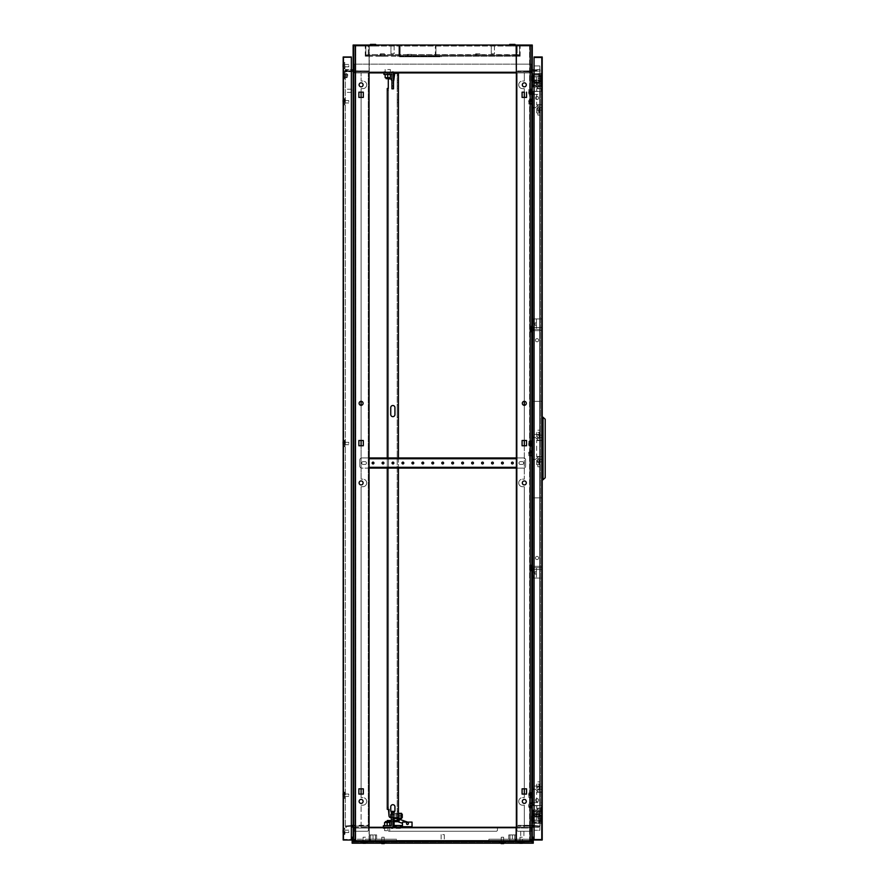 <?xml version="1.0" encoding="UTF-8"?>
<svg xmlns="http://www.w3.org/2000/svg" width="888" height="888" viewBox="0 0 888 888"><rect width="100%" height="100%" fill="white"/><g stroke="black" fill="none" stroke-linecap="round" stroke-linejoin="round"><path stroke-width="0.67" stroke-dasharray="4.44 3.33" d="M353.135 65.634L353.135 66.933L353.135 65.634M353.935 65.634L353.935 66.933L353.935 65.634M531.479 65.634L531.479 66.933L531.479 65.634M532.278 65.634L532.278 66.933L532.278 65.634M345.243 70.285A0.799 0.799 0 0 1 345.243 70.219A0.799 0.799 0 0 0 345.243 70.285A0.799 0.799 0 0 1 345.243 70.219A0.799 0.799 0 0 0 345.965 71.084L353.135 71.706L345.965 71.084A0.799 0.799 0 0 1 345.243 70.285A0.799 0.799 0 0 0 345.965 71.084A0.799 0.799 0 0 1 345.243 70.285M509.723 45.033L515.018 45.033L509.723 45.033L515.018 45.033L509.723 45.033L509.723 44.4L515.018 44.4L515.018 45.033M370.396 45.033L375.691 45.033L370.396 45.033L375.691 45.033L370.396 45.033L370.396 44.4L375.691 44.4L375.691 45.033M390.953 53.791L394.139 53.791L394.139 46.032L390.953 46.032L394.139 46.032L390.953 46.032L394.139 46.032L394.139 53.791L390.953 53.791L390.953 46.032L390.953 53.791L394.139 53.791L390.953 53.791M491.275 53.791L494.461 53.791L494.461 46.032L491.275 46.032L494.461 46.032L491.275 46.032L494.461 46.032L494.461 53.791L491.275 53.791L491.275 46.032L491.275 53.791L494.461 53.791L491.275 53.791M525.43 45.033L525.43 45.832L521.212 45.832L525.43 45.832L521.212 45.832L525.43 45.832L525.43 45.033L521.212 45.033L521.212 45.832L521.212 45.033L525.43 45.033M364.202 45.033L364.202 45.832L359.984 45.832L364.202 45.832L359.984 45.832L364.202 45.832L364.202 45.033L359.984 45.033L359.984 45.832L359.984 45.033L364.202 45.033M510.5 45.033L510.5 46.032L506.282 46.032L510.5 46.032L506.282 46.032L510.5 46.032L510.5 45.033L506.282 45.033L506.282 46.032L506.282 45.033L510.5 45.033M379.132 45.033L379.132 46.032L374.914 46.032L379.132 46.032L374.914 46.032L379.132 46.032L379.132 45.033L374.914 45.033L374.914 46.032L374.914 45.033L379.132 45.033M353.135 71.706L369.064 71.706L353.135 71.706M516.35 46.032L531.479 46.032L531.479 45.033L531.479 71.706L518.248 71.706L531.557 71.706L531.479 46.032L369.264 46.032L369.264 45.033L355.877 45.033L355.877 46.032L353.935 46.032L353.935 45.033L355.877 45.033L353.935 45.033L353.935 46.032L377.422 46.032L353.935 46.032L353.935 71.706L353.935 70.918L352.014 70.807L369.064 70.918L353.935 70.918L353.935 71.706L353.935 46.032L355.877 46.032L355.877 45.033L531.479 45.033L369.264 45.033L369.264 46.032L355.877 46.032L369.064 46.032M539.449 71.084L524.708 71.706L539.449 71.084A0.799 0.799 0 0 0 540.17 70.219A0.799 0.799 0 0 1 539.449 71.084A0.799 0.799 0 0 0 540.17 70.219A0.799 0.799 0 0 0 539.305 69.497A0.799 0.799 0 0 1 540.17 70.219L533.399 70.807L533.466 71.606L533.399 70.807L532.245 70.918L533.399 70.807L533.466 71.606L533.399 70.807L540.17 70.219A0.799 0.799 0 0 1 539.449 71.084M353.135 70.108L353.135 45.033L353.135 70.108L346.109 69.497L353.135 70.108M369.064 839.216L396.525 839.216L355.877 839.216L355.877 841.214L353.935 841.214L353.935 825.285L369.064 825.285L346.298 825.951L353.935 825.363L353.935 45.033L353.935 46.032L353.935 45.033L353.135 45.033L353.135 70.019L345.377 69.342L353.135 70.019L353.135 45.033L532.278 45.033L532.278 70.108L532.278 45.033L532.278 70.019L540.037 69.342L534.065 69.863M516.35 839.216L529.537 839.216L529.537 841.214L516.35 841.214L532.278 841.214L532.278 825.363L540.037 826.051L518.248 825.285L539.116 825.951L524.708 825.285L532.278 825.363L531.479 825.363L531.479 45.033L531.479 46.032L531.479 45.033L532.278 45.033L531.479 45.033L532.278 45.033L532.278 841.214L532.278 826.961L532.278 841.214L529.537 841.214L531.479 841.214L531.479 840.414L488.888 840.414L516.35 840.414M369.264 839.216L396.525 839.216L353.935 839.216L353.935 841.214L353.935 45.033L353.135 45.033L353.135 841.214L353.135 825.363L345.377 826.051L353.135 825.363L353.135 841.214L369.064 841.214L355.877 841.214L355.877 839.216L353.935 839.216L353.935 841.214L353.135 841.214L353.935 841.214L353.135 841.214L353.135 826.961L353.135 841.214L369.064 841.214L369.064 827.194L361.094 827.194L369.064 827.194L361.094 827.194L369.064 827.194L369.064 72.905L355.877 72.905L355.877 71.906L354.134 71.906L516.35 71.906M516.15 72.905L516.15 45.033L516.15 72.905L516.15 71.906L531.279 71.906L531.279 64.147L354.134 64.147L354.134 72.905L354.134 71.906L516.15 71.906L369.264 71.906L369.264 72.905L531.279 72.905L531.279 64.147L354.134 64.147L354.134 72.905L531.279 72.905L516.35 72.905L524.32 72.905L516.35 72.905L516.35 45.033L529.603 45.033L516.35 45.033L516.35 841.214L529.603 841.214L529.603 45.033L531.479 45.033L529.603 45.033L529.603 841.214L516.35 841.214L516.35 45.033M369.064 64.147L354.134 64.147L354.134 71.906L531.279 71.906L531.279 64.147L516.35 64.147M516.15 71.906L516.15 46.032L369.264 46.032L369.264 72.905L355.877 72.905L355.877 71.906L369.064 71.906M354.134 72.905L531.279 72.905L531.279 64.147L354.134 64.147L354.134 72.905M529.537 46.032L529.537 45.033L529.537 46.032M369.064 54.79L367.466 54.79L369.064 54.79M368.265 54.79L368.265 45.832L377.422 45.832L368.265 45.832L368.265 54.79M377.422 46.032L353.935 45.832L377.422 46.032M507.992 46.032L531.479 45.832L507.992 46.032M516.35 54.59L518.936 54.79L516.35 54.79L517.149 54.79L517.149 45.832L517.149 54.79L369.064 54.59M529.492 71.706L524.708 71.706L529.492 71.706L529.492 70.918L524.708 70.918L531.479 70.918L518.248 70.918L531.479 70.918L524.708 70.918L529.492 70.918L529.492 71.706M531.479 71.706L532.278 71.706L531.479 71.706L531.479 70.918L531.479 71.706M518.248 71.706L516.35 71.706L518.281 71.706L518.281 70.918L516.35 70.918L518.281 70.918L518.248 71.706M516.35 70.918L516.35 71.706L516.35 70.918M369.064 55.589L369.064 45.033L355.811 45.033L369.064 45.033L369.064 55.589L516.35 55.589L369.264 55.589M369.264 46.032L369.264 71.906M369.264 45.033L369.264 72.905M367.466 55.589L518.936 55.589L517.948 55.589L517.948 54.79L517.948 55.589L366.478 55.589L367.466 55.589L367.466 54.79L366.478 54.79L367.466 54.79L367.466 55.589M518.936 54.79L518.936 55.589L518.936 54.79M366.478 55.589L366.478 54.79L366.478 55.589M516.15 54.59L369.264 54.59M369.064 70.918L369.064 71.706L369.064 70.918M353.857 70.918L353.857 71.706L353.857 70.918M367.133 70.918L367.133 71.706M367.166 70.918L367.166 71.706M531.557 70.918L531.557 71.706L531.557 70.918M516.15 64.147L369.264 64.147M516.15 46.032L516.15 45.033M529.537 72.905L529.537 71.906L529.537 72.905M375.691 44.4L370.396 44.4L375.691 44.4M515.018 44.4L509.723 44.4L515.018 44.4M532.278 70.108L539.305 69.497L532.278 70.108M346.109 69.497A0.799 0.799 0 0 0 345.243 70.219A0.799 0.799 0 0 1 346.109 69.497M531.479 70.918L532.245 70.918L531.479 70.918M524.708 70.918L524.708 71.706L524.708 70.918M352.014 70.807L351.948 71.606L352.014 70.807L351.948 71.606L352.014 70.807L345.243 70.219L352.014 70.807M360.706 70.918L360.706 71.706L360.706 70.918M355.921 70.918L355.921 71.706L355.921 70.918M364.28 841.214L365.179 841.214L364.28 841.214M364.28 840.414L365.179 840.414L364.28 840.414M521.134 841.214L520.235 841.214L521.134 841.214M521.134 840.414L520.235 840.414L521.134 840.414M531.479 830.458L531.479 833.055L531.479 830.458L532.278 830.458L532.278 833.055L532.278 830.458M531.479 833.055L532.278 833.055M353.135 830.458L353.135 833.055L353.135 830.458L353.935 830.458L353.935 833.055L353.935 830.458M353.135 833.055L353.935 833.055M346.364 827.549A0.799 0.799 0 0 0 346.442 827.538A0.799 0.799 0 0 1 345.576 826.75A0.799 0.799 0 0 1 346.298 825.951A0.799 0.799 0 0 0 345.576 826.75A0.799 0.799 0 0 0 346.364 827.549M534.065 827.117L538.972 827.538A0.799 0.799 0 0 0 539.837 826.75A0.799 0.799 0 0 1 538.972 827.538L532.278 826.961M522.322 831.301L523.92 831.301L522.322 831.301M522.322 839.216L523.92 839.216L522.322 839.216M373.038 839.216L376.623 839.216L369.464 839.216L376.623 839.216L370.451 839.216L373.038 839.216L370.451 839.216L373.038 839.216L370.651 839.216L373.038 839.216L370.651 839.216L373.038 839.216L373.038 834.92L376.623 834.92L369.464 834.92L373.038 834.92L370.651 834.92L373.038 834.92L373.038 839.216L373.038 834.92L369.464 834.92L369.464 839.216L369.464 834.92L369.464 839.216L369.464 834.92L373.038 834.92L373.038 839.216M375.236 840.414L373.038 840.414L375.236 840.414M512.376 839.216L508.791 839.216L515.95 839.216L508.791 839.216L512.376 839.216L509.779 839.216L512.376 839.216L509.779 839.216L512.376 839.216L509.978 839.216L512.376 839.216L512.376 834.92L514.763 834.92L508.791 834.92L515.95 834.92L509.978 834.92L512.376 834.92L512.376 839.216L512.376 834.92L515.95 834.92L515.95 839.216L515.95 834.92L515.95 839.216L515.95 834.92L512.376 834.92L512.376 839.216M512.376 840.414L509.779 840.414L512.376 840.414M382.994 841.214L381.995 841.214L382.994 841.214M382.994 840.414L381.995 840.414L382.994 840.414M502.419 841.214L503.418 841.214L502.419 841.214M502.419 840.414L503.418 840.414L502.419 840.414M373.038 841.214L375.524 841.214L373.038 841.214M512.376 841.214L509.879 841.214L512.376 841.214M369.064 840.414L362.892 840.414L370.052 840.414L370.052 839.216L370.052 840.414L370.052 839.216L370.052 840.414L396.525 840.414L396.525 839.216L396.525 840.414L354.534 840.414L354.534 839.216L354.923 840.414L354.923 839.216L353.935 841.214L353.935 825.363L346.298 825.951L353.935 825.285L353.935 840.414L353.935 839.216L353.935 840.414L396.525 840.414L362.892 840.414L369.264 840.414L369.264 841.214L529.537 841.214L529.537 839.216L531.479 839.216L488.888 839.216L531.479 839.216L531.479 840.414L531.479 825.285L531.479 826.084L518.248 826.084L533.466 826.084L531.479 826.084L531.479 825.285L531.479 840.414L369.264 840.414L516.15 840.414L516.15 828.071L354.134 828.071L355.877 828.071L355.877 827.283L354.134 827.283L355.877 827.283L355.877 828.071L369.064 828.071M516.35 826.084L518.281 826.084L516.35 826.084L516.35 825.285L518.281 825.285L516.35 825.285L516.35 826.084M530.003 826.084L524.708 826.084L530.003 826.084L530.003 825.285L524.708 825.285L530.003 825.285L530.003 826.084M539.837 826.639A0.799 0.799 0 0 0 539.116 825.951A0.799 0.799 0 0 1 539.837 826.75A0.799 0.799 0 0 0 539.116 825.951A0.799 0.799 0 0 1 539.837 826.639L533.466 826.084L533.466 825.463L533.466 826.084L533.466 825.463L533.466 826.084L539.837 826.639M351.948 826.084L353.935 826.084L351.948 826.084L351.948 825.463L351.948 826.084L351.948 825.463L351.948 826.084L345.576 826.639A0.799 0.799 0 0 1 346.298 825.951A0.799 0.799 0 0 0 345.576 826.639L351.948 826.084M534.065 825.529L540.037 826.051L531.479 825.363L531.479 841.214L531.479 839.216L531.479 841.214L532.278 841.214L531.479 841.214L531.479 839.216L488.888 839.216L516.15 839.216M373.038 840.414L370.451 840.414L373.038 840.414M510.378 840.414L375.036 840.414L510.378 840.414L510.378 841.214L375.036 841.214L510.378 841.214L510.378 840.414M369.064 841.214L369.064 45.033L369.064 72.905L368.265 72.905L368.265 827.194L368.265 72.905L361.094 72.905L361.094 81.063L361.094 72.905L369.064 72.905L361.094 72.905L361.094 81.063L362.926 81.063L361.094 81.063L362.926 81.063L361.094 81.063L361.094 72.905L368.265 72.905L368.265 827.194L368.265 72.905L369.064 72.905L369.064 841.214L353.935 841.214L353.935 45.033L355.811 45.033L353.935 45.033L353.935 841.214L369.264 841.214L369.264 828.071L369.264 840.414M362.892 839.216L362.892 840.414L362.892 839.216M369.264 828.071L369.264 827.283L369.264 828.071L516.15 828.071L516.15 827.283L516.15 828.071L531.279 828.071L516.949 828.071L516.949 830.458L517.748 831.257L516.949 830.458L517.748 831.257L516.949 830.458L516.949 827.283L531.279 827.283L369.064 827.283M516.15 840.414L516.15 828.071M522.521 839.216L522.521 840.414L522.521 839.216M516.35 827.283L529.537 827.283L529.537 828.071L516.35 828.071M354.134 827.283L531.279 827.283L531.279 831.257L517.748 831.257L531.279 831.257L517.748 831.257L531.279 831.257L531.279 828.071L529.537 828.071L529.537 827.283L531.279 827.283L531.279 828.071L387.967 828.071L387.967 830.458L388.766 831.257L387.967 830.458L388.766 831.257L387.967 830.458L387.967 827.283L387.967 830.458L387.967 828.071L354.134 828.071L354.134 831.257L354.134 827.283L516.949 827.283L516.949 830.458L516.949 828.071L354.134 828.071L354.134 831.257L354.134 827.283M496.647 831.257L388.766 831.257L496.647 831.257L497.447 830.458L497.447 827.283L497.447 830.458L497.447 827.283L497.447 830.458L496.647 831.257L388.766 831.257L496.647 831.257L497.447 830.458L496.647 831.257M367.665 831.257L354.134 831.257L367.665 831.257L368.465 830.458L368.465 827.283L368.465 830.458L368.465 827.283L368.465 830.458L367.665 831.257L354.134 831.257L367.665 831.257L368.465 830.458L367.665 831.257M360.706 826.084L369.064 826.084L353.935 826.084L360.706 826.084L355.411 826.084L360.706 826.084L360.706 825.285L360.706 826.084M369.064 825.285L369.064 826.084L369.064 825.285M531.279 828.071L531.279 831.257L531.279 828.071M375.036 840.414L375.036 841.214L375.036 840.414M516.15 841.214L516.15 827.283M369.264 827.283L369.264 841.214M353.935 825.285L353.935 826.084L353.935 825.285M351.348 827.117L353.135 826.961M518.248 825.285L518.248 826.084L518.281 825.285M367.166 825.285L367.166 826.084M367.133 825.285L367.133 826.084M516.949 827.283L516.949 828.071L516.949 827.283M387.967 827.283L387.967 828.071L387.967 827.283M530.88 839.216L530.88 840.414L530.88 839.216M530.48 839.216L530.48 840.414L530.48 839.216M515.362 839.216L515.362 840.414L515.362 839.216M488.888 839.216L488.888 840.414L488.888 839.216M508.791 834.92L508.791 839.216L508.791 834.92L508.791 839.216L508.791 834.92L512.376 834.92L508.791 834.92M512.376 834.92L509.978 834.92L512.376 834.92M376.623 834.92L376.623 839.216L376.623 834.92L376.623 839.216L376.623 834.92L373.038 834.92L376.623 834.92M373.038 834.92L370.651 834.92L373.038 834.92M355.411 826.084L355.411 825.285L355.411 826.084M524.708 826.084L524.708 825.285L524.708 826.084M531.479 803.951L532.278 803.951L532.278 806.415L532.278 803.951L532.278 806.415L532.278 803.995L531.479 803.951L531.479 806.415L532.278 806.415L531.479 806.415L531.479 803.951M531.479 793.994L532.278 793.994L532.278 796.469L532.278 793.994L532.278 795.237L532.278 793.994L531.479 793.994L531.479 796.469L532.278 796.469L532.278 795.237L532.278 796.469L531.479 796.469L531.479 793.994M531.479 561.716L532.278 561.716L532.278 564.18L532.278 561.716L532.278 562.948L532.278 561.716L531.479 561.716L531.479 564.18L532.278 564.18L532.278 562.948L532.278 564.18L531.479 564.18L531.479 561.716M531.479 551.759L532.278 551.759L532.278 554.234L532.278 551.759L532.278 552.991L532.278 551.759L531.479 551.759L531.479 554.234L532.278 554.234L532.278 552.991L532.278 554.234L531.479 554.234L531.479 551.759M531.479 452.236L532.278 452.236L532.278 454.712L532.278 452.236L532.278 453.479L532.278 452.236L531.479 452.236L531.479 454.712L532.278 454.712L532.278 453.479L532.278 454.712L531.479 454.712L531.479 452.236M531.479 442.291L532.278 442.291L532.278 444.755L532.278 442.291L532.278 443.523L532.278 442.291L531.479 442.291L531.479 444.755L532.278 444.755L532.278 443.523L532.278 444.755L531.479 444.755L531.479 442.291M531.479 342.768L532.278 342.768L532.278 345.232L532.278 342.768L532.278 344L532.278 342.768L531.479 342.768L531.479 345.232L532.278 345.232L532.278 344L532.278 345.232L531.479 345.232L531.479 342.768M531.479 332.811L532.278 332.811L532.278 335.287L532.278 332.811L532.278 334.043L532.278 332.811L531.479 332.811L531.479 335.287L532.278 335.287L532.278 334.043L532.278 335.287L531.479 335.287L531.479 332.811M531.479 100.533L532.278 100.533L532.278 102.997L532.278 100.533L532.278 101.765L532.278 100.533L531.479 100.533L531.479 102.997L532.278 102.997L532.278 101.765L532.278 102.997L531.479 102.997L531.479 100.533M531.479 90.576L532.278 90.576L532.278 93.051L532.278 90.576L532.278 91.808L532.278 90.576L531.479 90.576L531.479 93.051L532.278 93.051L532.278 91.808L532.278 93.051L531.479 93.051L531.479 90.576M518.703 84.848A3.785 3.785 0 0 0 522.488 88.622L524.32 88.622L522.488 88.622A3.785 3.785 0 0 1 518.703 84.848A3.785 3.785 0 0 1 522.488 81.063A3.785 3.785 0 0 0 518.703 84.848A3.785 3.785 0 0 0 522.488 88.622A3.785 3.785 0 0 1 518.703 84.848A3.785 3.785 0 0 1 522.488 81.063A3.785 3.785 0 0 0 518.703 84.848M518.703 482.928A3.785 3.785 0 0 0 522.488 486.713L524.32 486.713L522.488 486.713A3.785 3.785 0 0 1 518.703 482.928A3.785 3.785 0 0 1 522.488 479.154A3.785 3.785 0 0 0 518.703 482.928A3.785 3.785 0 0 0 522.488 486.713A3.785 3.785 0 0 1 518.703 482.928A3.785 3.785 0 0 1 522.488 479.154A3.785 3.785 0 0 0 518.703 482.928M518.703 801.398A3.785 3.785 0 0 0 522.488 805.183L524.32 805.183L522.488 805.183A3.785 3.785 0 0 1 518.703 801.398A3.785 3.785 0 0 1 522.488 797.624A3.785 3.785 0 0 0 518.703 801.398A3.785 3.785 0 0 0 522.488 805.183A3.785 3.785 0 0 1 518.703 801.398A3.785 3.785 0 0 1 522.488 797.624A3.785 3.785 0 0 0 518.703 801.398M524.32 480.941A1.987 1.987 0 0 1 526.307 482.928A1.987 1.987 0 0 1 524.32 484.926A1.987 1.987 0 0 1 522.322 482.928A1.987 1.987 0 0 1 524.32 480.941M524.32 401.321A1.987 1.987 0 0 1 526.307 403.319A1.987 1.987 0 0 1 524.32 405.305A1.987 1.987 0 0 1 522.322 403.319A1.987 1.987 0 0 1 524.32 401.321A1.987 1.987 0 0 0 522.322 403.319A1.987 1.987 0 0 0 524.32 405.305L524.32 440.492L522.089 440.492L522.089 445.754L524.32 445.754L524.32 88.622L524.32 479.154L522.488 479.154L524.32 479.154L522.488 479.154L524.32 479.154L524.32 88.622L524.32 92.174L522.089 92.174L526.54 92.174L526.54 97.425L522.089 97.425L522.089 92.174L522.089 97.425L522.089 92.174L526.54 92.174L526.54 97.425L522.089 97.425L524.32 97.425L524.32 401.321M526.307 403.319A1.987 1.987 0 0 0 523.321 401.587A1.987 1.987 0 0 0 523.321 405.039A1.987 1.987 0 0 0 526.307 403.319A1.987 1.987 0 0 1 524.32 405.305A1.987 1.987 0 0 1 522.322 403.319A1.987 1.987 0 0 1 524.32 401.321A1.987 1.987 0 0 1 526.307 403.319M524.32 799.411A1.987 1.987 0 0 1 526.307 801.398A1.987 1.987 0 0 1 524.32 803.396A1.987 1.987 0 0 1 522.322 801.398A1.987 1.987 0 0 1 524.32 799.411M524.32 82.85A1.987 1.987 0 0 1 526.307 84.848A1.987 1.987 0 0 1 524.32 86.835A1.987 1.987 0 0 1 522.322 84.848A1.987 1.987 0 0 1 524.32 82.85M524.32 81.063L524.32 72.905L516.35 72.905L524.32 72.905L524.32 81.063L522.488 81.063L524.32 81.063L522.488 81.063L524.32 81.063L524.32 72.905L524.32 81.063M524.32 797.624L524.32 486.713L524.32 797.624L522.488 797.624L524.32 797.624L522.488 797.624L524.32 797.624L524.32 486.713L524.32 788.822L522.089 788.822L526.54 788.822L526.54 794.083L522.089 794.083L522.089 788.822L522.089 794.083L522.089 788.822L526.54 788.822L526.54 794.083L522.089 794.083L524.32 794.083L524.32 797.624M517.149 827.194L517.149 72.905L517.149 827.194L524.32 827.194L524.32 805.183L524.32 827.194L516.35 827.194L517.149 827.194L517.149 72.905L517.149 827.194L516.35 827.194L524.32 827.194L524.32 805.183L524.32 827.194L517.149 827.194M540.037 826.051L540.037 69.342L540.037 826.051M532.278 825.363L531.479 825.363L531.479 45.033L531.479 841.214L531.479 825.363L532.278 825.363L532.278 841.214L529.603 841.214L531.479 841.214L531.479 45.033L532.278 45.033L532.278 825.363L532.278 70.019M522.089 445.754L522.089 440.492L526.54 440.492L526.54 445.754L522.089 445.754L522.089 440.492L526.54 440.492L526.54 445.754L522.089 445.754M530.18 841.214L530.18 45.033M353.935 803.951L353.135 803.951L353.135 806.415L353.135 803.951L353.135 805.183L353.135 803.951L353.935 803.951L353.935 806.415L353.135 806.415L353.135 805.183L353.135 806.415L353.935 806.415L353.935 803.951M353.935 793.994L353.135 793.994L353.135 796.469L353.135 793.994L353.135 795.237L353.135 793.994L353.935 793.994L353.935 796.469L353.135 796.469L353.135 795.237L353.135 796.469L353.935 796.469L353.935 793.994M353.935 561.716L353.135 561.716L353.135 564.18L353.135 561.716L353.135 562.948L353.135 561.716L353.935 561.716L353.935 564.18L353.135 564.18L353.135 562.948L353.135 564.18L353.935 564.18L353.935 561.716M353.935 551.759L353.135 551.759L353.135 554.234L353.135 551.759L353.135 552.991L353.135 551.759L353.935 551.759L353.935 554.234L353.135 554.234L353.135 552.991L353.135 554.234L353.935 554.234L353.935 551.759M353.935 452.236L353.135 452.236L353.135 454.712L353.135 452.236L353.135 453.479L353.135 452.236L353.935 452.236L353.935 454.712L353.135 454.712L353.135 453.479L353.135 454.712L353.935 454.712L353.935 452.236M353.935 442.291L353.135 442.291L353.135 444.755L353.135 442.291L353.135 443.523L353.135 442.291L353.935 442.291L353.935 444.755L353.135 444.755L353.135 443.523L353.135 444.755L353.935 444.755L353.935 442.291M353.935 342.768L353.135 342.768L353.135 345.232L353.135 342.768L353.135 344L353.135 342.768L353.935 342.768L353.935 345.232L353.135 345.232L353.135 344L353.135 345.232L353.935 345.232L353.935 342.768M353.935 332.811L353.135 332.811L353.135 335.287L353.135 332.811L353.135 334.043L353.135 332.811L353.935 332.811L353.935 335.287L353.135 335.287L353.135 334.043L353.135 335.287L353.935 335.287L353.935 332.811M353.935 100.533L353.135 100.533L353.135 102.997L353.135 100.533L353.135 101.765L353.135 100.533L353.935 100.533L353.935 102.997L353.135 102.997L353.135 101.765L353.135 102.997L353.935 102.997L353.935 100.533M353.935 90.576L353.135 90.576L353.135 93.051L353.135 90.576L353.135 91.808L353.135 90.576L353.935 90.576L353.935 93.051L353.135 93.051L353.135 91.808L353.135 93.051L353.935 93.051L353.935 90.576M366.711 84.848A3.785 3.785 0 0 1 362.926 88.622L361.094 88.622L362.926 88.622A3.785 3.785 0 0 0 366.711 84.848A3.785 3.785 0 0 0 362.926 81.063A3.785 3.785 0 0 1 366.711 84.848A3.785 3.785 0 0 1 362.926 88.622A3.785 3.785 0 0 0 366.711 84.848A3.785 3.785 0 0 0 362.926 81.063A3.785 3.785 0 0 1 366.711 84.848M366.711 482.928A3.785 3.785 0 0 1 362.926 486.713L361.094 486.713L362.926 486.713A3.785 3.785 0 0 0 366.711 482.928A3.785 3.785 0 0 0 362.926 479.154A3.785 3.785 0 0 1 366.711 482.928A3.785 3.785 0 0 1 362.926 486.713A3.785 3.785 0 0 0 366.711 482.928A3.785 3.785 0 0 0 362.926 479.154A3.785 3.785 0 0 1 366.711 482.928M366.711 801.398A3.785 3.785 0 0 1 362.926 805.183L361.094 805.183L362.926 805.183A3.785 3.785 0 0 0 366.711 801.398A3.785 3.785 0 0 0 362.926 797.624A3.785 3.785 0 0 1 366.711 801.398A3.785 3.785 0 0 1 362.926 805.183A3.785 3.785 0 0 0 366.711 801.398A3.785 3.785 0 0 0 362.926 797.624A3.785 3.785 0 0 1 366.711 801.398M361.094 484.926A1.987 1.987 0 0 1 359.107 482.928A1.987 1.987 0 0 1 361.094 480.941A1.987 1.987 0 0 1 363.092 482.928A1.987 1.987 0 0 1 361.094 484.926A1.987 1.987 0 0 0 362.826 481.94A1.987 1.987 0 0 0 359.374 481.94A1.987 1.987 0 0 0 361.094 484.926M361.094 401.321A1.987 1.987 0 0 1 363.092 403.319A1.987 1.987 0 0 1 361.094 405.305A1.987 1.987 0 0 1 359.107 403.319A1.987 1.987 0 0 1 361.094 401.321L361.094 97.425L363.325 97.425L363.325 92.174L358.874 92.174L358.874 97.425L363.325 97.425L358.874 97.425L358.874 92.174L363.325 92.174L363.325 97.425L363.325 92.174L361.094 92.174L361.094 479.154L361.094 445.754L363.325 445.754L358.874 445.754L358.874 440.492L363.325 440.492L363.325 445.754L358.874 445.754L358.874 440.492L363.325 440.492L363.325 445.754L363.325 440.492L361.094 440.492L361.094 405.305A1.987 1.987 0 0 0 363.092 403.319A1.987 1.987 0 0 0 361.094 401.321A1.987 1.987 0 0 0 359.107 403.319A1.987 1.987 0 0 1 361.094 401.321A1.987 1.987 0 0 1 363.092 403.319A1.987 1.987 0 0 1 361.094 405.305A1.987 1.987 0 0 1 359.107 403.319M361.094 799.411A1.987 1.987 0 0 0 359.107 801.398A1.987 1.987 0 0 0 361.094 803.396A1.987 1.987 0 0 0 363.092 801.398A1.987 1.987 0 0 0 361.094 799.411A1.987 1.987 0 0 1 362.826 802.397A1.987 1.987 0 0 1 359.374 802.397A1.987 1.987 0 0 1 361.094 799.411M361.094 82.85A1.987 1.987 0 0 0 359.107 84.848A1.987 1.987 0 0 0 361.094 86.835A1.987 1.987 0 0 0 363.092 84.848A1.987 1.987 0 0 0 361.094 82.85A1.987 1.987 0 0 1 362.826 85.836A1.987 1.987 0 0 1 359.374 85.836A1.987 1.987 0 0 1 361.094 82.85M361.094 797.624L361.094 794.083L363.325 794.083L363.325 788.822L358.874 788.822L358.874 794.083L363.325 794.083L358.874 794.083L358.874 788.822L363.325 788.822L363.325 794.083L363.325 788.822L361.094 788.822L361.094 486.713L361.094 797.624L362.926 797.624L361.094 797.624L362.926 797.624L361.094 797.624L361.094 486.713L361.094 797.624M361.094 479.154L362.926 479.154L361.094 479.154L362.926 479.154L361.094 479.154L361.094 88.622L361.094 479.154M361.094 827.194L361.094 805.183L361.094 827.194M353.135 825.363L345.377 826.051L345.377 69.342L353.135 70.019L353.135 825.363L353.135 70.019M351.348 825.529L345.377 826.051L345.377 69.342L351.348 69.863M355.811 841.214L355.811 45.033L355.811 841.214M359.107 482.928A1.987 1.987 0 0 1 361.094 480.941A1.987 1.987 0 0 1 363.092 482.928A1.987 1.987 0 0 1 361.094 484.926A1.987 1.987 0 0 1 359.107 482.928A1.987 1.987 0 0 1 361.094 480.941M359.107 84.848A1.987 1.987 0 0 1 361.094 82.85A1.987 1.987 0 0 1 363.092 84.848A1.987 1.987 0 0 1 361.094 86.835A1.987 1.987 0 0 1 359.107 84.848M359.107 801.398A1.987 1.987 0 0 1 361.094 799.411A1.987 1.987 0 0 1 363.092 801.398A1.987 1.987 0 0 1 361.094 803.396A1.987 1.987 0 0 1 359.107 801.398M345.377 826.051L345.377 69.342L345.377 826.051M355.222 841.214L355.222 45.033M369.064 72.905L369.064 45.033M361.094 86.835A1.987 1.987 0 0 1 359.374 83.849A1.987 1.987 0 0 1 362.826 83.849A1.987 1.987 0 0 1 361.094 86.835M361.094 803.396A1.987 1.987 0 0 1 359.374 800.41A1.987 1.987 0 0 1 362.826 800.41A1.987 1.987 0 0 1 361.094 803.396M353.935 91.808L353.935 93.051L353.935 91.808M353.935 101.765L353.935 102.997L353.935 101.765M353.935 334.043L353.935 335.287L353.935 334.043M353.935 453.479L353.935 454.712L353.935 453.479M353.935 443.523L353.935 444.755L353.935 443.523M353.935 552.991L353.935 554.234L353.935 552.991M353.935 562.948L353.935 564.18L353.935 562.948M353.935 344L353.935 345.232L353.935 344M353.935 795.237L353.935 796.469L353.935 795.237M353.935 805.183L353.935 806.415L353.935 805.183M522.322 482.928A1.987 1.987 0 0 1 524.32 480.941A1.987 1.987 0 0 1 526.307 482.928A1.987 1.987 0 0 1 524.32 484.926A1.987 1.987 0 0 1 522.322 482.928M526.307 84.848A1.987 1.987 0 0 0 524.32 82.85A1.987 1.987 0 0 0 522.322 84.848A1.987 1.987 0 0 0 524.32 86.835A1.987 1.987 0 0 0 526.307 84.848M526.307 801.398A1.987 1.987 0 0 0 524.32 799.411A1.987 1.987 0 0 0 522.322 801.398A1.987 1.987 0 0 0 524.32 803.396A1.987 1.987 0 0 0 526.307 801.398M516.35 841.214L516.35 72.905M531.479 91.808L531.479 93.051L531.479 91.808M531.479 101.765L531.479 102.997L531.479 101.765M531.479 334.043L531.479 335.287L531.479 334.043M531.479 453.479L531.479 454.712L531.479 453.479M531.479 443.523L531.479 444.755L531.479 443.523M531.479 552.991L531.479 554.234L531.479 552.991M531.479 562.948L531.479 564.18L531.479 562.948M531.479 344L531.479 345.232L531.479 344M531.479 795.237L531.479 796.469L531.479 795.237M531.479 805.183L531.479 806.415L531.479 805.183M442.701 834.642L444.3 834.642L442.701 834.642M442.701 842.601L444.3 842.601L442.701 842.601M523.52 843.2L518.736 843.2L523.52 843.2L523.52 842.013L518.736 842.013L523.52 842.013M366.666 843.2L361.893 843.2L366.666 843.2L366.666 842.013L361.893 842.013L366.666 842.013M522.322 837.229L519.935 837.229L522.322 837.229L522.322 842.013L519.935 842.013L522.322 842.013M519.935 837.229L519.935 842.013M365.479 837.229L363.092 837.229L365.479 837.229L365.479 842.013L363.092 842.013L365.479 842.013M363.092 837.229L363.092 842.013M522.322 842.401L519.935 842.401L522.322 842.401L522.322 843.6L519.935 843.6L522.322 843.6M519.935 842.401L519.935 843.6M365.479 842.401L363.092 842.401L365.479 842.401L365.479 843.6L363.092 843.6L365.479 843.6M363.092 842.401L363.092 843.6M518.736 843.2L518.736 842.013M361.893 843.2L361.893 842.013M503.696 843.6L501.143 843.6M500.033 843.2L504.806 843.2L504.806 842.013L500.033 842.013L504.806 842.013L500.033 842.013L504.806 842.013L504.806 843.2L500.033 843.2L504.806 843.2L500.033 843.2L500.033 842.013L500.033 843.2M384.271 843.6L381.718 843.6M380.608 843.2L385.381 843.2L385.381 842.013L380.608 842.013L385.381 842.013L380.608 842.013L385.381 842.013L385.381 843.2L380.608 843.2L380.608 842.013L380.608 843.2L385.381 843.2L380.608 843.2M501.221 837.229L503.618 837.229L503.618 842.013L501.221 842.013L503.618 842.013L501.221 842.013L503.618 842.013L503.618 837.229L501.221 837.229L501.221 842.013L501.221 837.229L503.618 837.229L501.221 837.229M381.796 837.229L384.182 837.229L384.182 842.013L381.796 842.013L384.182 842.013L381.796 842.013L384.182 842.013L384.182 837.229L381.796 837.229L381.796 842.013L381.796 837.229L384.182 837.229L381.796 837.229M503.618 842.401L503.618 843.6L501.221 843.6L503.618 843.6L501.221 843.6L503.618 843.6L503.618 842.401L501.221 842.401L501.221 843.6L501.221 842.401L503.618 842.401M384.182 842.401L384.182 843.6L381.796 843.6L384.182 843.6L381.796 843.6L384.182 843.6L384.182 842.401L381.796 842.401L381.796 843.6L381.796 842.401L384.182 842.401M522.621 841.413L519.635 841.413L522.621 841.413L522.621 842.013L519.635 842.013L522.621 842.013M519.635 841.413L519.635 842.013M365.778 841.413L362.792 841.413L365.778 841.413L365.778 842.013L362.792 842.013L365.778 842.013M362.792 841.413L362.792 842.013M523.609 842.013L518.659 842.013L523.609 842.013L524.186 843.2L518.07 843.2L524.186 843.2M518.659 842.013L518.07 843.2M366.755 842.013L361.805 842.013L366.755 842.013L367.343 843.2L361.227 843.2L367.343 843.2M361.805 842.013L361.227 843.2M523.976 841.413L518.281 841.413L523.976 841.413L524.564 842.601L517.704 842.601L524.564 842.601M518.281 841.413L517.704 842.601M367.133 841.413L361.438 841.413L367.133 841.413L367.71 842.601L360.85 842.601L367.71 842.601M361.438 841.413L360.85 842.601M503.907 841.413L503.907 842.013L500.932 842.013L503.907 842.013L500.932 842.013L503.907 842.013L503.907 841.413L500.932 841.413L500.932 842.013L500.932 841.413L503.907 841.413M384.482 841.413L384.482 842.013L381.496 842.013L384.482 842.013L381.496 842.013L384.482 842.013L384.482 841.413L381.496 841.413L381.496 842.013L381.496 841.413L384.482 841.413M504.895 842.013L505.472 843.2L499.367 843.2L505.472 843.2L499.367 843.2L505.472 843.2L504.895 842.013L499.944 842.013L499.367 843.2L499.944 842.013L504.895 842.013M385.47 842.013L386.047 843.2L379.931 843.2L386.047 843.2L379.931 843.2L386.047 843.2L385.47 842.013L380.519 842.013L379.931 843.2L380.519 842.013L385.47 842.013M499.567 841.413L505.272 841.413L505.849 842.601L498.989 842.601L505.849 842.601L498.989 842.601L505.849 842.601L505.272 841.413L499.567 841.413L498.989 842.601L499.567 841.413L505.272 841.413L499.567 841.413M380.142 841.413L385.836 841.413L386.424 842.601L379.565 842.601L386.424 842.601L379.565 842.601L386.424 842.601L385.836 841.413L380.142 841.413L379.565 842.601L380.142 841.413L385.836 841.413L380.142 841.413M533.266 841.569L352.136 841.569L352.136 843.2L533.266 843.2L533.266 841.114L532.678 842.601L352.736 842.601L352.736 841.114L533.266 841.114L352.136 841.114L532.678 841.114L532.678 842.601L352.736 842.601L352.736 841.114L352.136 841.114L352.136 837.229L352.136 839.216L352.736 839.216L352.736 837.229L352.136 837.229L352.136 839.216L352.736 839.216L352.736 837.229L352.736 839.216L352.136 839.216M532.278 841.114L353.135 841.114M533.266 841.114L533.266 837.229M532.678 837.229L532.678 839.216L533.266 839.216M532.678 841.114L532.678 839.216M352.736 841.114L352.736 839.216M352.736 837.229L352.136 837.229M363.014 843.6L365.556 843.6M519.857 843.6L522.399 843.6M342.79 64.369L342.79 66.911M343.19 65.634L343.19 68.698L343.19 65.634M342.79 830.08L342.79 832.633M343.19 831.357L343.19 834.42L343.19 831.357M348.762 65.634L348.762 66.833L348.762 65.634M344.378 65.634L344.378 63.159L344.378 65.634M348.762 831.357L348.762 832.556L348.762 831.357M344.378 831.357L344.378 833.832L344.378 831.357M343.978 65.634L343.978 66.833L343.978 65.634M343.978 831.357L343.978 832.556L343.978 831.357M343.19 441.136L344.378 441.136L343.19 441.136L342.79 442.246L343.19 446.575L343.19 440.459L343.19 445.909L343.19 443.523L343.19 445.909L344.378 445.909L344.378 441.047L344.378 445.909L344.378 441.047L344.378 445.909L343.19 445.909M348.762 443.523L348.762 442.324L348.762 443.523M343.978 443.523L343.978 444.721L343.978 443.523M343.19 99.378L344.378 99.378L343.19 99.378L342.79 100.488L343.19 104.817L343.19 98.701L343.19 104.151L343.19 101.765L343.19 104.151L344.378 104.151L344.378 99.29L344.378 104.151L344.378 99.29L344.378 104.151L343.19 104.151M343.19 792.84L344.378 792.84L343.19 792.84L342.79 793.961L343.19 798.29L343.19 792.174L343.19 797.624L343.19 795.237L343.19 797.624L344.378 797.624L344.378 792.762L344.378 797.624L344.378 792.762L344.378 797.624L343.19 797.624M348.762 101.765L348.762 100.566L348.762 101.765M348.762 795.237L348.762 794.039L348.762 795.237M343.978 101.765L343.978 100.566L343.978 101.765M343.978 795.237L343.978 794.039L343.978 795.237M344.977 65.634L344.977 68.487L344.977 65.634M344.977 831.357L344.977 834.209L344.977 831.357M343.778 65.634L343.778 62.204L343.778 65.634M343.778 831.357L343.778 827.927L343.778 831.357M344.977 443.523L344.977 440.67L344.977 443.523M343.778 443.523L343.778 446.953L343.778 443.523M344.977 101.765L344.977 98.912L344.977 101.765M344.977 795.237L344.977 792.385L344.977 795.237M343.778 101.765L343.778 98.335L343.778 101.765M343.778 795.237L343.778 791.796L343.778 795.237M344.577 75.691L344.577 72.705L344.577 77.678L344.577 72.705L344.577 77.678L344.577 74.481L344.577 75.691L344.577 74.481L344.577 75.691L344.577 74.481L344.577 75.691L344.577 74.481L344.577 75.691L346.964 75.691L346.964 77.678L346.964 73.704L346.964 75.691L346.964 74.481L346.964 75.691L344.577 75.691L346.964 75.691L346.964 77.678L344.577 77.678L346.964 77.678L346.964 73.704L344.577 73.704L344.577 77.478L344.577 73.704L346.964 73.704L346.964 75.691L346.964 74.481L346.964 75.691L344.577 75.691L346.964 75.691L346.964 77.678L344.577 77.678L346.964 77.678L344.577 77.678L346.964 77.678L346.964 75.691L344.577 75.691L346.964 75.691L346.964 73.704L344.577 73.704L346.964 73.704L344.577 73.704L346.964 73.704L346.964 77.678L344.577 77.678L346.964 77.678L346.964 75.691L344.577 75.691M347.763 75.691L347.763 74.492L347.763 75.691M343.778 75.691L343.778 74.492L343.778 75.691M351.748 90.82L351.748 89.222L351.748 90.82M343.778 90.82L343.778 89.222L343.778 90.82M343.19 56.976L343.19 840.015L351.348 840.015L351.348 56.976L343.19 56.976M343.778 78.877L343.778 70.918L343.778 78.877L343.778 70.918L343.778 78.877L344.577 78.877L344.577 71.706L344.577 78.877L343.778 78.877L344.577 78.877L344.577 71.706L344.577 78.877L343.778 78.877M343.778 839.415L343.778 57.576L343.778 839.415L351.348 839.415L351.348 57.576L351.348 839.415L343.778 839.415M347.763 70.918L343.778 70.918L351.748 70.918L344.577 71.706L351.748 71.706L344.577 71.706L351.748 71.706L343.778 70.918L347.763 70.918L347.763 71.706L347.763 70.918L351.748 70.918L351.748 71.706L351.748 70.918L347.763 70.918M344.577 74.093L344.577 72.705L344.577 74.093L343.778 74.093L343.778 72.705L343.778 77.478L343.778 72.705L343.778 77.478L343.778 72.705L343.778 77.478L343.778 72.705L343.778 77.478L343.778 74.093L344.577 74.093M343.778 57.576L351.348 57.576L343.778 57.576M351.748 70.918L351.748 71.706L351.748 70.918M344.577 76.091L344.577 74.126L344.577 77.478L344.577 74.126L344.577 77.478L344.577 76.091L343.778 76.091L344.577 76.091M346.964 73.704L344.577 73.704L346.964 73.704L346.964 75.691L346.964 73.704M346.964 75.691L346.964 74.481L346.964 75.691M342.79 795.237L342.79 794.039L342.79 795.237M342.79 101.765L342.79 100.566L342.79 101.765M342.79 443.523L342.79 442.324L342.79 443.523M342.79 831.357L342.79 830.169L342.79 831.357M342.79 65.634L342.79 64.447L342.79 65.634M383.871 53.791L380.919 53.791L383.871 53.791L383.871 56.188L380.919 56.188L383.871 56.188M380.919 53.791L380.919 56.188M380.33 53.791L384.471 53.791L380.33 53.791L380.33 55.589L384.471 55.589L380.33 55.589M384.471 53.791L384.471 55.589M399.511 55.589L397.524 55.589L399.511 55.589L399.511 46.232L399.511 56.188L397.524 56.188L399.511 56.188L399.511 55.589M369.064 56.188L367.266 56.188L367.266 55.589L365.279 55.589L367.266 55.589L367.266 56.188L397.524 56.188L369.264 56.188M367.266 56.188L365.279 56.188L367.266 56.188M365.279 56.188L365.279 46.232L365.279 56.188M398.912 55.589L398.912 48.218L398.912 55.589M399.511 46.232L398.912 46.232L399.511 46.232M365.878 55.589L365.878 48.218L365.878 55.589M365.878 48.218L365.878 46.232L365.878 48.218L365.279 48.218L365.878 48.218M365.878 46.232L365.279 46.232L365.878 46.232M398.912 48.218L398.912 46.232L398.912 48.218L399.511 48.218L398.912 48.218M410.944 54.39L407.992 54.39L410.944 54.39L410.944 56.777L407.992 56.777L410.944 56.777M407.992 54.39L407.992 56.777M407.392 54.39L411.533 54.39L407.392 54.39L407.392 56.188L411.533 56.188L407.392 56.188M411.533 54.39L411.533 56.188M400.111 56.188L399.511 56.188L400.111 56.188L400.111 48.818L400.111 56.188M399.511 56.188L439.327 56.188L399.511 56.188L399.511 46.831L399.511 56.188M439.327 56.188L441.314 56.188L439.327 56.188L439.327 56.777L441.314 56.777L401.509 56.777L439.327 56.777L439.327 56.188M401.509 56.777L399.511 56.777L401.509 56.777L401.509 56.188L401.509 56.777M441.314 56.777L441.314 56.188L441.314 56.777M399.511 46.831L400.111 46.831L399.511 46.831M400.111 48.818L400.111 46.831L400.111 48.818L399.511 48.818L400.111 48.818M479.209 53.791L476.268 53.791L479.209 53.791L479.209 56.188L476.268 56.188L479.209 56.188M476.268 53.791L476.268 56.188M475.668 53.791L479.809 53.791L475.668 53.791L475.668 55.589L479.809 55.589L475.668 55.589M479.809 53.791L479.809 55.589M435.941 55.589L435.342 55.589L435.941 55.589L435.941 48.218L435.941 55.589M516.15 56.188L437.329 56.188L518.148 56.188L518.148 55.589L520.135 55.589L518.148 55.589L518.148 56.188L520.135 56.188L516.35 56.188M437.329 56.188L435.342 56.188L437.329 56.188L437.329 55.589L437.329 56.188M435.342 56.188L435.342 46.232L435.342 56.188M520.135 56.188L520.135 46.232L520.135 56.188M519.536 55.589L519.536 48.218L519.536 55.589M519.536 46.232L519.536 48.218L519.536 46.232L520.135 46.232L519.536 46.232M435.342 46.232L435.941 46.232L435.342 46.232M435.941 46.232L435.941 48.218L435.941 46.232M372.15 463.025A0.899 0.899 0 0 1 373.038 462.137A0.899 0.899 0 0 1 373.937 463.025A0.899 0.899 0 0 1 373.038 463.925A0.899 0.899 0 0 1 372.15 463.025A0.899 0.899 0 0 0 373.038 463.925A0.899 0.899 0 0 0 373.937 463.025A0.899 0.899 0 0 0 373.038 462.137A0.899 0.899 0 0 0 372.15 463.025A0.899 0.899 0 0 0 373.038 463.925A0.899 0.899 0 0 0 373.937 463.025A0.899 0.899 0 0 0 373.038 462.137A0.899 0.899 0 0 0 372.15 463.025M382.095 463.025A0.899 0.899 0 0 1 382.994 462.137A0.899 0.899 0 0 1 383.894 463.025A0.899 0.899 0 0 1 382.994 463.925A0.899 0.899 0 0 1 382.095 463.025A0.899 0.899 0 0 0 382.994 463.925A0.899 0.899 0 0 0 383.894 463.025A0.899 0.899 0 0 0 382.994 462.137A0.899 0.899 0 0 0 382.095 463.025A0.899 0.899 0 0 0 382.994 463.925A0.899 0.899 0 0 0 383.894 463.025A0.899 0.899 0 0 0 382.994 462.137A0.899 0.899 0 0 0 382.095 463.025M392.052 463.025A0.899 0.899 0 0 1 392.94 462.137A0.899 0.899 0 0 1 393.839 463.025A0.899 0.899 0 0 1 392.94 463.925A0.899 0.899 0 0 1 392.052 463.025A0.899 0.899 0 0 0 392.94 463.925A0.899 0.899 0 0 0 393.839 463.025A0.899 0.899 0 0 0 392.94 462.137A0.899 0.899 0 0 0 392.052 463.025A0.899 0.899 0 0 0 392.94 463.925A0.899 0.899 0 0 0 393.839 463.025A0.899 0.899 0 0 0 392.94 462.137A0.899 0.899 0 0 0 392.052 463.025M401.998 463.025A0.899 0.899 0 0 1 402.897 462.137A0.899 0.899 0 0 1 403.796 463.025A0.899 0.899 0 0 1 402.897 463.925A0.899 0.899 0 0 1 401.998 463.025A0.899 0.899 0 0 0 402.897 463.925A0.899 0.899 0 0 0 403.796 463.025A0.899 0.899 0 0 0 402.897 462.137A0.899 0.899 0 0 0 401.998 463.025A0.899 0.899 0 0 0 402.897 463.925A0.899 0.899 0 0 0 403.796 463.025A0.899 0.899 0 0 0 402.897 462.137A0.899 0.899 0 0 0 401.998 463.025M411.954 463.025A0.899 0.899 0 0 1 412.853 462.137A0.899 0.899 0 0 1 413.741 463.025A0.899 0.899 0 0 1 412.853 463.925A0.899 0.899 0 0 1 411.954 463.025A0.899 0.899 0 0 0 412.853 463.925A0.899 0.899 0 0 0 413.741 463.025A0.899 0.899 0 0 0 412.853 462.137A0.899 0.899 0 0 0 411.954 463.025A0.899 0.899 0 0 0 412.853 463.925A0.899 0.899 0 0 0 413.741 463.025A0.899 0.899 0 0 0 412.853 462.137A0.899 0.899 0 0 0 411.954 463.025M421.911 463.025A0.899 0.899 0 0 1 422.799 462.137A0.899 0.899 0 0 1 423.698 463.025A0.899 0.899 0 0 1 422.799 463.925A0.899 0.899 0 0 1 421.911 463.025A0.899 0.899 0 0 0 422.799 463.925A0.899 0.899 0 0 0 423.698 463.025A0.899 0.899 0 0 0 422.799 462.137A0.899 0.899 0 0 0 421.911 463.025A0.899 0.899 0 0 0 422.799 463.925A0.899 0.899 0 0 0 423.698 463.025A0.899 0.899 0 0 0 422.799 462.137A0.899 0.899 0 0 0 421.911 463.025M431.857 463.025A0.899 0.899 0 0 1 432.756 462.137A0.899 0.899 0 0 1 433.655 463.025A0.899 0.899 0 0 1 432.756 463.925A0.899 0.899 0 0 1 431.857 463.025A0.899 0.899 0 0 0 432.756 463.925A0.899 0.899 0 0 0 433.655 463.025A0.899 0.899 0 0 0 432.756 462.137A0.899 0.899 0 0 0 431.857 463.025A0.899 0.899 0 0 0 432.756 463.925A0.899 0.899 0 0 0 433.655 463.025A0.899 0.899 0 0 0 432.756 462.137A0.899 0.899 0 0 0 431.857 463.025M441.813 463.025A0.899 0.899 0 0 1 442.701 462.137A0.899 0.899 0 0 1 443.6 463.025A0.899 0.899 0 0 1 442.701 463.925A0.899 0.899 0 0 1 441.813 463.025A0.899 0.899 0 0 0 442.701 463.925A0.899 0.899 0 0 0 443.6 463.025A0.899 0.899 0 0 0 442.701 462.137A0.899 0.899 0 0 0 441.813 463.025A0.899 0.899 0 0 0 442.701 463.925A0.899 0.899 0 0 0 443.6 463.025A0.899 0.899 0 0 0 442.701 462.137A0.899 0.899 0 0 0 441.813 463.025M451.759 463.025A0.899 0.899 0 0 1 452.658 462.137A0.899 0.899 0 0 1 453.557 463.025A0.899 0.899 0 0 1 452.658 463.925A0.899 0.899 0 0 1 451.759 463.025A0.899 0.899 0 0 0 452.658 463.925A0.899 0.899 0 0 0 453.557 463.025A0.899 0.899 0 0 0 452.658 462.137A0.899 0.899 0 0 0 451.759 463.025A0.899 0.899 0 0 0 452.658 463.925A0.899 0.899 0 0 0 453.557 463.025A0.899 0.899 0 0 0 452.658 462.137A0.899 0.899 0 0 0 451.759 463.025M461.716 463.025A0.899 0.899 0 0 1 462.615 462.137A0.899 0.899 0 0 1 463.503 463.025A0.899 0.899 0 0 1 462.615 463.925A0.899 0.899 0 0 1 461.716 463.025A0.899 0.899 0 0 0 462.615 463.925A0.899 0.899 0 0 0 463.503 463.025A0.899 0.899 0 0 0 462.615 462.137A0.899 0.899 0 0 0 461.716 463.025A0.899 0.899 0 0 0 462.615 463.925A0.899 0.899 0 0 0 463.503 463.025A0.899 0.899 0 0 0 462.615 462.137A0.899 0.899 0 0 0 461.716 463.025M471.672 463.025A0.899 0.899 0 0 1 472.56 462.137A0.899 0.899 0 0 1 473.459 463.025A0.899 0.899 0 0 1 472.56 463.925A0.899 0.899 0 0 1 471.672 463.025A0.899 0.899 0 0 0 472.56 463.925A0.899 0.899 0 0 0 473.459 463.025A0.899 0.899 0 0 0 472.56 462.137A0.899 0.899 0 0 0 471.672 463.025A0.899 0.899 0 0 0 472.56 463.925A0.899 0.899 0 0 0 473.459 463.025A0.899 0.899 0 0 0 472.56 462.137A0.899 0.899 0 0 0 471.672 463.025M481.618 463.025A0.899 0.899 0 0 1 482.517 462.137A0.899 0.899 0 0 1 483.416 463.025A0.899 0.899 0 0 1 482.517 463.925A0.899 0.899 0 0 1 481.618 463.025A0.899 0.899 0 0 0 482.517 463.925A0.899 0.899 0 0 0 483.416 463.025A0.899 0.899 0 0 0 482.517 462.137A0.899 0.899 0 0 0 481.618 463.025A0.899 0.899 0 0 0 482.517 463.925A0.899 0.899 0 0 0 483.416 463.025A0.899 0.899 0 0 0 482.517 462.137A0.899 0.899 0 0 0 481.618 463.025M491.575 463.025A0.899 0.899 0 0 1 492.463 462.137A0.899 0.899 0 0 1 493.362 463.025A0.899 0.899 0 0 1 492.463 463.925A0.899 0.899 0 0 1 491.575 463.025A0.899 0.899 0 0 0 492.463 463.925A0.899 0.899 0 0 0 493.362 463.025A0.899 0.899 0 0 0 492.463 462.137A0.899 0.899 0 0 0 491.575 463.025A0.899 0.899 0 0 0 492.463 463.925A0.899 0.899 0 0 0 493.362 463.025A0.899 0.899 0 0 0 492.463 462.137A0.899 0.899 0 0 0 491.575 463.025M501.52 463.025A0.899 0.899 0 0 1 502.419 462.137A0.899 0.899 0 0 1 503.318 463.025A0.899 0.899 0 0 1 502.419 463.925A0.899 0.899 0 0 1 501.52 463.025A0.899 0.899 0 0 0 502.419 463.925A0.899 0.899 0 0 0 503.318 463.025A0.899 0.899 0 0 0 502.419 462.137A0.899 0.899 0 0 0 501.52 463.025A0.899 0.899 0 0 0 502.419 463.925A0.899 0.899 0 0 0 503.318 463.025A0.899 0.899 0 0 0 502.419 462.137A0.899 0.899 0 0 0 501.52 463.025M511.477 463.025A0.899 0.899 0 0 1 512.376 462.137A0.899 0.899 0 0 1 513.264 463.025A0.899 0.899 0 0 1 512.376 463.925A0.899 0.899 0 0 1 511.477 463.025A0.899 0.899 0 0 0 512.376 463.925A0.899 0.899 0 0 0 513.264 463.025A0.899 0.899 0 0 0 512.376 462.137A0.899 0.899 0 0 0 511.477 463.025A0.899 0.899 0 0 0 512.376 463.925A0.899 0.899 0 0 0 513.264 463.025A0.899 0.899 0 0 0 512.376 462.137A0.899 0.899 0 0 0 511.477 463.025M522.322 464.424A1.399 1.399 0 0 0 523.72 463.025A1.399 1.399 0 0 0 522.322 461.638L520.335 461.638A1.399 1.399 0 0 0 518.936 463.025A1.399 1.399 0 0 0 520.335 464.424L522.322 464.424A1.399 1.399 0 0 0 523.72 463.025A1.399 1.399 0 0 0 522.322 461.638L520.335 461.638A1.399 1.399 0 0 0 518.936 463.025A1.399 1.399 0 0 0 520.335 464.424L522.322 464.424L520.335 464.424A1.399 1.399 0 0 1 518.936 463.025A1.399 1.399 0 0 1 520.335 461.638L522.322 461.638A1.399 1.399 0 0 1 523.72 463.025A1.399 1.399 0 0 1 522.322 464.424L520.335 464.424A1.399 1.399 0 0 1 518.936 463.025A1.399 1.399 0 0 1 520.335 461.638L522.322 461.638A1.399 1.399 0 0 1 523.72 463.025A1.399 1.399 0 0 1 522.322 464.424M366.478 463.025A1.399 1.399 0 0 1 365.079 464.424L363.092 464.424A1.399 1.399 0 0 1 361.694 463.025A1.399 1.399 0 0 1 363.092 461.638L365.079 461.638A1.399 1.399 0 0 1 366.478 463.025A1.399 1.399 0 0 1 365.079 464.424L363.092 464.424A1.399 1.399 0 0 1 361.694 463.025A1.399 1.399 0 0 1 363.092 461.638L365.079 461.638A1.399 1.399 0 0 1 366.478 463.025A1.399 1.399 0 0 0 365.079 461.638L363.092 461.638A1.399 1.399 0 0 0 361.694 463.025A1.399 1.399 0 0 0 363.092 464.424L365.079 464.424A1.399 1.399 0 0 0 366.478 463.025A1.399 1.399 0 0 0 365.079 461.638L363.092 461.638A1.399 1.399 0 0 0 361.694 463.025A1.399 1.399 0 0 0 363.092 464.424L365.079 464.424A1.399 1.399 0 0 0 366.478 463.025M359.807 466.111L359.807 459.94A1.987 1.987 0 0 1 361.793 457.953L369.064 457.953L361.793 457.953A1.987 1.987 0 0 0 359.807 459.94L359.807 466.111A1.987 1.987 0 0 0 361.793 468.109A1.987 1.987 0 0 1 359.807 466.111L359.807 459.94A1.987 1.987 0 0 1 361.793 457.953L523.62 457.953A1.987 1.987 0 0 1 525.607 459.94L525.607 466.111A1.987 1.987 0 0 1 523.62 468.109L516.35 468.109L523.62 468.109A1.987 1.987 0 0 0 525.607 466.111L525.607 459.94A1.987 1.987 0 0 0 523.62 457.953L361.793 457.953A1.987 1.987 0 0 0 359.807 459.94L359.807 466.111A1.987 1.987 0 0 0 361.793 468.109L371.151 468.109L371.151 467.31L369.164 467.31L369.164 468.109L369.164 467.31L516.25 467.31L516.25 468.109L523.62 468.109L361.793 468.109A1.987 1.987 0 0 1 359.807 466.111M369.064 468.109L516.25 468.109L516.25 467.31L516.25 468.109L371.151 468.109M516.35 457.953L523.62 457.953A1.987 1.987 0 0 1 525.607 459.94L525.607 466.111A1.987 1.987 0 0 1 523.62 468.109A1.987 1.987 0 0 0 525.607 466.111L525.607 459.94A1.987 1.987 0 0 0 523.62 457.953L369.164 457.953L369.164 458.752L516.25 458.752L516.25 457.953M371.151 458.752L369.164 458.752L369.164 457.953L369.164 458.752L516.25 458.752L371.151 458.752L371.151 457.953M369.164 468.109L369.164 467.31L516.25 467.31L371.151 467.31M397.225 793.839L397.225 795.193L397.225 793.839M398.423 793.839L398.423 795.193L398.423 793.839M397.225 101.165L397.225 99.811L397.225 101.165M398.423 101.165L398.423 99.811L398.423 101.165M397.225 76.69L397.225 75.724L397.225 76.69M398.423 76.69L398.423 75.724L398.423 76.69M398.423 819.713L397.225 819.713L397.225 821.7L398.423 821.7L398.423 73.304L387.268 73.304L389.865 73.304L387.268 73.304L389.266 73.304L389.266 74.492L394.494 74.492M391.73 80.864L390.92 78.877L388.289 78.877L388.289 88.434L388.289 78.877L390.92 78.877L391.73 80.864L393.717 80.864L394.749 73.304L398.423 73.304L394.749 73.304L397.225 73.304L397.225 817.726L390.998 817.726A1.987 1.987 0 0 1 389 815.739L389 809.368L387.268 809.368L387.268 88.434L388.467 88.434L388.467 809.368L388.467 88.434L388.467 807.37L387.268 807.37L387.268 88.434L388.467 88.434L388.289 78.877L390.92 78.877L391.73 80.864L393.717 80.864L394.749 73.304L398.423 73.304L398.423 74.492L398.423 73.304L398.423 74.492L398.423 73.304L397.225 73.304L397.225 817.726L390.998 817.726A1.987 1.987 0 0 1 389 815.739L389 809.368L387.268 809.368L387.268 90.421L388.467 90.421L388.467 807.37L387.268 807.37L387.268 809.368L388.467 809.368M393.517 73.304L389.266 73.304L389.266 74.492L387.268 74.492L387.268 73.304L387.268 74.492L387.268 73.304L387.268 74.492L390.343 74.492L385.159 74.492L390.343 74.492L390.343 77.678L386.136 77.678L387.745 77.678L387.745 74.492L385.159 74.492L387.745 74.492L387.745 77.678L385.159 77.678L385.159 74.492L385.159 77.678L390.343 77.678L390.343 74.492L390.343 77.678L386.136 77.678L387.745 77.678L387.745 74.492M393.517 74.492L383.971 74.492L391.93 74.492L391.93 88.822L393.517 88.822L393.517 71.706L391.93 71.706L391.93 72.905L385.559 72.905L385.559 71.706L383.971 71.706L383.971 72.905L385.559 72.905L385.559 71.706L383.971 71.706L383.971 72.905L393.517 72.905L393.517 71.706L391.93 71.706L391.93 72.905L393.517 72.905L383.971 72.905L393.517 72.905M389.865 74.492L387.268 74.492L389.865 74.492L389.865 73.304L389.865 74.492M388.766 821.7L387.268 821.7L389.266 821.7L389.266 820.512L387.268 820.512L387.268 821.511M394.938 806.781A2.087 2.087 0 0 0 392.851 804.683A2.087 2.087 0 0 0 390.753 806.781L390.753 810.555A2.087 2.087 0 0 0 392.851 812.653A2.087 2.087 0 0 0 394.938 810.555L394.938 806.781A2.087 2.087 0 0 0 392.851 804.683A2.087 2.087 0 0 0 390.753 806.781L390.753 810.555A2.087 2.087 0 0 0 392.851 812.653A2.087 2.087 0 0 0 394.938 810.555L394.938 806.781L394.938 810.555M394.938 414.563A2.087 2.087 0 0 1 392.851 416.65A2.087 2.087 0 0 1 390.753 414.563L390.753 407.592A2.087 2.087 0 0 1 392.851 405.505A2.087 2.087 0 0 1 394.938 407.592L394.938 414.563A2.087 2.087 0 0 1 392.851 416.65A2.087 2.087 0 0 1 390.753 414.563L390.753 407.592A2.087 2.087 0 0 1 392.851 405.505A2.087 2.087 0 0 1 394.938 407.592L394.938 414.563L394.938 407.592M392.929 817.726L396.825 817.726L396.825 815.928L396.825 818.525L396.825 813.341L396.825 815.928L394.117 815.928L394.117 813.341L394.117 818.525L394.117 813.341L394.117 818.525L394.117 815.928L396.825 815.928L396.825 813.341L394.117 813.341L396.825 813.341L396.825 815.928L394.117 815.928L396.825 815.928L396.825 818.525L394.117 818.525M398.423 457.953L398.423 468.109M391.93 80.864L393.517 80.864L393.517 88.822L391.93 88.822L393.517 88.822L393.517 71.706L391.93 71.706L391.93 72.905L391.93 71.706L393.517 71.706L393.517 88.822L393.517 80.864L391.93 80.864L391.93 88.822L393.517 88.822L391.93 88.822L391.93 80.864L393.517 80.864L391.93 80.864L391.93 85.637L391.93 80.864L393.517 80.864L391.93 80.864L391.93 85.637L393.517 85.637L391.93 85.637L391.93 88.822L391.93 85.637L393.517 85.637L391.93 85.637L391.93 88.822L393.517 88.822L391.93 88.822L391.93 86.835L393.517 86.835L391.93 86.835L391.93 74.492L383.971 74.492L383.971 72.905M387.268 468.109L387.268 457.953M391.331 819.313L392.929 819.313L392.929 814.54L391.331 814.54L391.331 811.355L392.929 811.355L391.331 811.355L391.331 814.54L392.929 814.54L392.929 819.313L391.331 819.313L392.929 819.313L391.331 819.313L391.331 811.355L391.331 819.313L391.331 811.355L392.929 811.355L391.331 811.355L392.929 811.355L392.929 819.313L392.929 811.355L392.929 814.862L392.929 811.355L392.929 814.862L394.117 814.862L394.117 812.22A2.087 2.087 0 0 1 391.331 811.998A2.087 2.087 0 0 0 392.929 812.642M397.225 819.713L397.225 811.355L397.225 819.313L397.225 817.226L397.225 819.313L398.423 819.313L398.423 811.355L398.423 819.313L398.423 811.355L398.423 819.313L397.225 819.313M397.225 820.512L397.225 821.7L397.225 820.512L389.266 820.512M397.225 82.362L397.225 88.234L397.225 82.362L398.423 82.362L398.423 80.264L398.423 88.234L398.423 82.362L397.225 82.362M397.225 86.136L397.225 88.234L397.225 86.136L398.423 86.136L398.423 88.234L398.423 86.136L397.225 86.136M397.225 417.249L397.225 404.906L397.225 417.249L397.225 404.906L397.225 417.249L398.423 417.249L398.423 404.906L398.423 417.249L398.423 404.906L398.423 417.249L397.225 417.249M394.117 821.7L391.331 821.7L391.331 820.512L394.117 820.512M389.865 821.7L387.268 821.7L389.865 821.7L389.865 820.512L387.268 820.512L387.268 821.7L387.268 820.512L389.865 820.512L389.865 821.7M389.266 821.7L397.225 821.7M388.289 88.434L388.467 90.421L387.268 90.421L387.268 88.434M390.753 407.592L390.753 414.563M390.753 806.781L390.753 810.555M389 815.739A1.987 1.987 0 0 0 390.998 817.726M393.717 80.864L394.749 73.304M398.423 74.492L397.225 74.492L398.423 74.492M397.225 404.906L398.423 404.906L397.225 404.906M401.609 817.526L390.343 817.526L402.275 817.526L402.275 814.34L402.275 817.526L402.275 814.34L390.343 814.34L390.343 817.526L390.343 814.34L390.343 817.526L390.343 814.34L401.609 814.34M396.825 817.548L394.117 817.548L394.117 814.318L394.117 817.548L394.117 814.318L394.117 817.548L396.825 817.548L396.825 814.318L394.117 814.318L396.825 814.318L396.825 817.548M401.609 817.548L398.423 817.548L398.423 814.318L398.423 817.548L398.423 814.318L398.423 817.548L401.609 817.548L401.609 814.318L398.423 814.318L401.609 814.318L401.609 817.548M398.423 818.525L398.423 815.928L401.609 815.928L398.423 815.928L398.423 818.525L401.609 818.525L398.423 818.525L401.609 818.525L401.609 813.341L401.609 818.525L401.609 813.341L398.423 813.341L398.423 818.525L398.423 813.341L401.609 813.341L398.423 813.341M392.929 814.24L394.117 814.24L394.117 817.626L394.117 814.24L394.117 817.626L394.117 814.24L392.929 814.24L392.929 817.626L394.117 817.626L392.929 817.626L392.929 814.24M407.459 824.497A0.999 0.999 0 0 0 408.447 823.498A0.999 0.999 0 0 0 407.459 822.499A0.999 0.999 0 0 1 408.447 823.498A0.999 0.999 0 0 1 407.459 824.497A0.999 0.999 0 0 1 406.46 823.498A0.999 0.999 0 0 1 407.459 822.499A0.999 0.999 0 0 1 408.447 823.498A0.999 0.999 0 0 1 407.459 824.497A0.999 0.999 0 0 1 406.46 823.498A0.999 0.999 0 0 1 407.459 822.499A0.999 0.999 0 0 1 408.447 823.498A0.999 0.999 0 0 1 407.459 824.497A0.999 0.999 0 0 1 406.46 823.498A0.999 0.999 0 0 1 407.459 822.499A0.999 0.999 0 0 0 406.46 823.498A0.999 0.999 0 0 0 407.459 824.497A0.999 0.999 0 0 1 406.46 823.498A0.999 0.999 0 0 1 407.459 822.499A0.999 0.999 0 0 1 408.447 823.498A0.999 0.999 0 0 1 407.459 824.497A0.999 0.999 0 0 1 406.46 823.498A0.999 0.999 0 0 1 407.459 822.499A0.999 0.999 0 0 1 408.447 823.498A0.999 0.999 0 0 1 407.459 824.497A0.999 0.999 0 0 1 406.46 823.498A0.999 0.999 0 0 1 407.459 822.499A0.999 0.999 0 0 1 408.447 823.498A0.999 0.999 0 0 1 407.459 824.497M400.488 826.684L400.488 825.485L402.475 825.485L394.117 825.485L394.117 811.355L394.117 825.485L400.488 825.485L394.117 825.485L394.117 814.862L392.929 814.862L392.929 826.684L396.115 826.684L396.115 825.485L396.115 826.684L392.929 826.684L392.929 814.862L392.929 826.684L412.032 826.684L400.488 826.684L400.488 825.485L400.488 828.371L400.488 826.684L396.115 826.684L396.115 828.371L396.115 825.485L396.115 828.371L400.488 828.371L396.115 828.371L396.115 826.684L400.488 826.684L400.488 825.485L400.488 828.371L400.488 825.485L402.475 825.485L402.475 822.099L412.032 822.099L412.032 826.684L396.115 826.684L396.115 828.371L400.488 828.371L396.115 828.371L400.488 828.371L400.488 825.485M407.681 822.099L402.475 822.099L412.032 822.099L412.032 826.684L412.032 822.099L402.475 822.099L402.475 825.485L402.475 822.099L402.475 823.298L402.475 822.099L407.681 822.099L399.545 819.38L398.656 822.022L402.475 823.298L398.656 822.022L402.475 823.298L402.475 822.099L407.681 822.099L399.545 819.38L398.656 822.022L399.545 819.38L407.681 822.099L402.475 822.099L402.475 823.298M392.929 826.684L392.929 811.355L394.117 811.355L394.117 814.862L392.929 814.862L394.117 814.862L394.117 817.726M392.929 811.355L391.331 811.355L391.331 825.685L383.372 825.685L391.331 825.685L391.331 811.355L392.929 811.355L392.929 814.54L392.929 811.355L394.117 811.355L392.929 811.355L392.929 828.471L391.331 828.471L391.331 827.283L392.929 827.283L392.929 828.471L391.331 828.471L391.331 827.283L384.959 827.283L392.929 827.283L383.372 827.283L384.959 827.283L384.959 828.471L383.372 828.471L383.372 827.283L384.959 827.283L384.959 828.471L383.372 828.471L383.372 827.283L392.929 827.283L392.929 828.471L391.331 828.471L391.331 827.283L391.331 828.471L392.929 828.471L392.929 811.355L392.929 827.283M387.157 830.657L384.571 830.657L387.157 830.657M387.157 828.271L384.571 828.271L387.157 828.271M389.743 825.685L389.743 822.499L389.743 825.685L389.743 822.499L385.536 822.499L387.157 822.499L387.157 825.685L384.571 825.685L389.743 825.685L384.571 825.685L387.157 825.685L387.157 822.499L384.571 822.499L384.571 825.685L384.571 822.499L389.743 822.499L385.536 822.499L387.157 822.499L387.157 825.685M388.766 822.499L387.157 822.499L388.766 822.499L388.766 821.511L385.536 821.511L388.766 821.511L385.536 821.511L385.536 822.499M392.929 817.226L391.331 817.226L391.331 814.64L391.331 817.226L391.331 814.64L391.331 817.226L392.929 817.226L392.929 814.64L391.331 814.64L392.929 814.64L392.929 817.226M392.929 817.548L391.331 817.548L391.331 814.318L391.331 817.548L391.331 814.318L391.331 817.548L392.929 817.548L392.929 814.318L391.331 814.318L392.929 814.318L392.929 817.548M387.157 827.283L385.536 827.283L387.157 827.283M391.331 825.685L383.372 825.685L383.372 827.283M383.372 825.685L383.372 828.471L384.959 828.471L383.372 828.471L383.372 825.685M396.825 813.341L394.117 813.341L396.825 813.341M401.609 815.928L398.423 815.928M400.488 827.283L400.488 828.371L396.115 828.371L400.488 828.371L396.115 828.371L396.115 825.485M396.115 827.283L396.115 826.684M384.959 827.283L384.959 828.471L384.959 827.283M391.331 814.54L392.929 814.54L391.331 814.54M387.157 822.499L384.571 822.499L384.571 825.685M387.745 69.519L390.343 69.519L387.745 69.519M387.745 71.906L390.343 71.906L387.745 71.906M386.136 77.678L386.136 78.677L389.366 78.677L387.745 78.677L389.366 78.677L389.366 77.678L387.745 77.678L389.366 77.678M393.517 82.95L391.93 82.95L391.93 85.548L391.93 82.95L391.93 85.548L391.93 82.95L391.93 85.548L391.93 82.95L391.93 85.548L391.93 82.95L393.517 82.95L393.517 85.548L391.93 85.548L393.517 85.548L393.517 82.95L393.517 85.548L393.517 82.95L391.93 82.95L393.517 82.95L393.517 85.548L391.93 85.548L393.517 85.548L393.517 82.95M387.745 72.905L389.366 72.905L387.745 72.905M385.559 71.706L383.971 71.706L385.559 71.706L385.559 72.905L385.559 71.706M387.745 77.678L385.159 77.678L385.159 74.492M528.693 101.765L528.693 100.566L528.693 101.765M528.893 101.765L528.893 100.566L528.893 101.765M530.88 101.765L530.88 98.934L530.88 101.765M531.279 101.765L531.279 98.934L531.279 101.765M530.735 101.765L530.791 100.61L530.735 101.765M531.279 104.595L530.791 102.908L530.791 104.063L528.893 104.063L528.893 100.61L528.893 104.063M528.693 91.808L528.693 93.007L528.693 91.808M528.893 91.808L528.893 93.007L528.893 91.808M530.791 92.963L530.735 91.808L530.791 94.106L530.791 92.963L528.893 92.963L528.893 94.106L528.893 90.665L528.893 92.963L530.791 92.963M530.88 91.808L530.88 94.639L530.88 91.808M531.279 91.808L531.279 94.639L531.279 91.808M539.837 108.935L539.837 106.105L539.837 108.935M537.851 104.751L540.237 104.751L537.851 104.751L540.237 104.951L540.237 115.096L537.851 115.096L540.237 115.096M539.693 108.935L539.749 107.781L539.693 108.935M537.851 111.233L537.851 106.627L537.851 111.233L539.749 111.233L539.749 110.079L540.237 111.755M533.943 82.662L533.943 85.836L535.464 85.836L533.943 85.836M540.237 84.649L540.237 82.662L540.237 84.649M534.065 85.836L535.464 85.836C536.552 86.869 536.552 86.869 535.464 85.836C536.552 86.869 536.552 86.869 535.464 85.836L538.65 88.822L536.652 88.822L541.436 88.822L538.65 88.822L535.464 85.836L532.278 85.836L532.278 107.737L532.278 85.836M537.851 78.477L540.237 78.477L537.851 78.477L537.851 80.664L540.237 80.664L540.237 88.622L537.851 88.622L540.237 88.822L537.851 88.822L540.237 88.822M540.237 78.477L540.237 88.622L541.436 88.622L536.652 88.622L540.237 88.622M540.237 112.909L536.652 112.909L540.237 112.909L537.851 112.909L540.237 112.909L540.237 104.951L537.851 104.951M537.851 112.909L537.851 115.096M540.237 104.751L536.652 104.951L540.237 104.951M532.278 91.808L532.278 93.007L532.278 91.808M532.278 101.765L532.278 100.566L532.278 101.765M541.436 112.909L541.436 104.951L541.436 112.909M536.652 104.751L541.436 104.751L536.652 104.751L536.652 88.822L536.652 104.751M532.278 107.737L535.464 107.737L538.65 104.751L535.464 107.737L534.065 107.737M541.436 104.751L541.436 88.822L541.436 104.751M540.237 80.664L537.851 80.664M541.436 80.664L541.436 88.622L541.436 80.664M537.851 106.627L539.749 106.627L539.749 107.781L540.237 106.105M537.851 110.079L539.749 110.079L537.851 110.079M537.851 107.781L539.749 107.781L537.851 107.781M530.735 91.808L530.791 89.51L530.735 91.808M528.893 90.665L528.893 89.51L528.893 90.665L530.791 90.665L528.893 90.665M531.279 94.639L528.893 94.106M531.279 88.989L528.893 89.51M531.279 98.934L530.791 100.61L530.791 99.467L528.893 99.467L528.893 100.61L528.893 99.467M530.791 102.908L528.893 102.908L530.791 102.908M530.791 100.61L528.893 100.61L530.791 100.61M528.693 805.183L528.693 806.382L528.693 805.183M528.893 805.183L528.893 806.382L528.893 805.183M530.88 805.183L530.88 808.013L530.88 805.183M531.279 805.183L531.279 808.013L531.279 805.183M530.735 805.183L530.791 806.337L530.735 805.183M531.279 808.013L530.791 806.337L530.791 807.481L528.893 807.481L528.893 804.04L528.893 807.481M528.693 795.237L528.693 794.039L528.693 795.237M528.893 795.237L528.893 794.039L528.893 795.237M530.791 796.381L530.735 795.237L530.791 797.535L530.791 796.381L528.893 796.381L528.893 797.535L528.893 794.083L528.893 796.381L530.791 796.381M530.88 795.237L530.88 792.407L530.88 795.237M531.279 795.237L531.279 792.407L531.279 795.237M539.837 812.354L539.837 809.523L539.837 812.354M537.851 808.169L540.237 808.169L537.851 808.169L540.237 808.369L540.237 818.525L537.851 818.525L540.237 818.525M539.693 812.354L539.749 811.199L539.693 812.354M537.851 814.651L537.851 810.056L537.851 814.651L539.749 814.651L539.749 813.497L540.237 815.173M533.943 786.08L533.943 789.265L535.464 789.265L533.943 789.265M540.237 788.067L540.237 786.08L540.237 788.067M534.065 789.265L535.464 789.265C536.552 790.287 536.552 790.287 535.464 789.265C536.552 790.287 536.552 790.287 535.464 789.265L538.65 792.251L536.652 792.251L541.436 792.251L538.65 792.251L535.464 789.265L532.278 789.265L532.278 811.155L532.278 789.265M537.851 781.895L540.237 781.895L537.851 781.895L537.851 784.082L540.237 784.082L540.237 792.052L537.851 792.052L540.237 792.251L537.851 792.251L540.237 792.251M540.237 781.895L540.237 792.052L541.436 792.052L536.652 792.052L540.237 792.052M540.237 816.327L536.652 816.327L540.237 816.327L537.851 816.327L540.237 816.327L540.237 808.369L537.851 808.369M537.851 816.327L537.851 818.525M540.237 808.169L536.652 808.369L540.237 808.369M532.278 795.237L532.278 794.039L532.278 795.237M541.436 816.327L541.436 808.369L541.436 816.327M536.652 808.169L541.436 808.169L536.652 808.169L536.652 792.251L536.652 808.169M532.278 811.155L535.464 811.155L538.65 808.169L535.464 811.155L534.065 811.155M541.436 808.169L541.436 792.251L541.436 808.169M540.237 784.082L537.851 784.082M541.436 784.082L541.436 792.052L541.436 784.082M537.851 810.056L539.749 810.056L539.749 811.199L540.237 809.523M537.851 813.497L539.749 813.497L537.851 813.497M537.851 811.199L539.749 811.199L537.851 811.199M530.735 795.237L530.791 792.929L530.735 795.237M528.893 794.083L528.893 792.929L528.893 794.083L530.791 794.083L528.893 794.083M531.279 798.057L528.893 797.535M531.279 792.407L528.893 792.929M531.279 802.364L530.791 804.04L530.791 802.885L528.893 802.885L528.893 804.04L528.893 802.885M530.791 806.337L528.893 806.337L530.791 806.337M530.791 804.04L528.893 804.04L530.791 804.04M528.693 453.479L528.693 452.281L528.693 453.479M528.893 453.479L528.893 452.281L528.893 453.479M530.88 453.479L530.88 450.649L530.88 453.479M531.279 453.479L531.279 450.649L531.279 453.479M530.735 453.479L530.791 452.325L530.735 453.479M531.279 456.299L530.791 454.623L530.791 455.777L528.893 455.777L528.893 452.325L528.893 455.777M528.693 443.523L528.693 444.721L528.693 443.523M528.893 443.523L528.893 444.721L528.893 443.523M530.791 444.666L530.735 443.523L530.791 445.82L530.791 444.666L528.893 444.666L528.893 445.82L528.893 442.368L528.893 444.666L530.791 444.666M530.88 443.523L530.88 446.353L530.88 443.523M531.279 443.523L531.279 446.353L531.279 443.523M539.837 460.639L539.837 463.469L539.837 460.639M537.851 456.465L540.237 456.465L537.851 456.465L540.237 456.654L540.237 466.811L537.851 466.811L540.237 466.811M539.693 460.639L539.749 461.793L539.693 460.639M537.851 462.937L537.851 458.341L537.851 462.937L539.749 462.937L539.749 461.793L540.237 463.469M533.943 434.365L533.943 437.551L535.464 437.551L533.943 437.551M540.237 436.352L540.237 438.35L540.237 436.352M534.065 437.551L535.464 437.551C536.552 438.572 536.552 438.572 535.464 437.551C536.552 438.572 536.552 438.572 535.464 437.551L538.65 440.537L536.652 440.537L541.436 440.537L538.65 440.537L535.464 437.551L532.278 437.551L532.278 459.451L532.278 437.551M537.851 430.192L540.237 430.192L537.851 430.192L537.851 432.378L540.237 432.378L540.237 440.337L537.851 440.337L540.237 440.537L537.851 440.537L540.237 440.537M540.237 430.192L540.237 440.337L541.436 440.337L536.652 440.337L540.237 440.337M540.237 464.624L536.652 464.624L540.237 464.624L537.851 464.624L540.237 464.624L540.237 456.654L537.851 456.654M537.851 464.624L537.851 466.811M540.237 456.465L536.652 456.654L540.237 456.654M532.278 443.523L532.278 444.721L532.278 443.523M532.278 453.479L532.278 452.281L532.278 453.479M541.436 464.624L541.436 456.654L541.436 464.624M536.652 456.465L541.436 456.465L536.652 456.465L536.652 440.537L536.652 456.465M532.278 459.451L535.464 459.451L538.65 456.465L535.464 459.451L534.065 459.451M541.436 456.465L541.436 440.537L541.436 456.465M540.237 432.378L537.851 432.378M541.436 432.378L541.436 440.337L541.436 432.378M537.851 458.341L539.749 458.341L539.749 459.496L540.237 457.808M537.851 461.793L539.749 461.793L537.851 461.793M537.851 459.496L539.749 459.496L537.851 459.496M530.735 443.523L530.791 441.225L530.735 443.523M528.893 442.368L528.893 441.225L528.893 442.368L530.791 442.368L528.893 442.368M531.279 446.353L528.893 445.82M531.279 440.692L528.893 441.225M531.279 450.649L530.791 452.325L530.791 451.171L528.893 451.171L528.893 452.325L528.893 451.171M530.791 454.623L528.893 454.623L530.791 454.623M530.791 452.325L528.893 452.325L530.791 452.325M539.715 329.071L539.715 330.425L539.715 329.071M540.315 329.071L540.315 330.425L540.315 329.071M530.957 567.92L530.957 569.275L530.957 567.92M532.955 567.92L532.955 569.275L532.955 567.92M530.957 329.071L530.957 330.425L530.957 329.071M532.955 329.071L532.955 330.425L532.955 329.071M532.356 818.525L532.356 817.648L532.356 818.525M532.955 818.525L532.955 817.648L532.955 818.525M532.356 796.825L532.356 795.948L532.356 796.825M532.955 796.825L532.955 795.948L532.955 796.825M532.356 786.868L532.356 787.745L532.356 786.868M532.955 786.868L532.955 787.745L532.955 786.868M532.356 776.922L532.356 777.799L532.356 776.922M532.955 776.922L532.955 777.799L532.955 776.922M532.356 766.966L532.356 766.089L532.356 766.966M532.955 766.966L532.955 766.089L532.955 766.966M532.356 757.02L532.356 756.143L532.356 757.02M532.955 757.02L532.955 756.143L532.955 757.02M532.356 747.063L532.356 747.94L532.356 747.063M532.955 747.063L532.955 747.94L532.955 747.063M532.356 737.107L532.356 737.984L532.356 737.107M532.955 737.107L532.955 737.984L532.955 737.107M532.356 727.161L532.356 726.284L532.356 727.161M532.955 727.161L532.955 726.284L532.955 727.161M532.356 717.204L532.356 716.327L532.356 717.204M532.955 717.204L532.955 716.327L532.955 717.204M532.356 707.259L532.356 708.136L532.356 707.259M532.955 707.259L532.955 708.136L532.955 707.259M532.356 697.302L532.356 696.425L532.356 697.302M532.955 697.302L532.955 696.425L532.955 697.302M532.356 687.345L532.356 688.222L532.356 687.345M532.955 687.345L532.955 688.222L532.955 687.345M532.356 677.4L532.356 676.523L532.356 677.4M532.955 677.4L532.955 676.523L532.955 677.4M532.356 667.443L532.356 668.32L532.356 667.443M532.955 667.443L532.955 668.32L532.955 667.443M532.356 657.497L532.356 656.62L532.356 657.497M532.955 657.497L532.955 656.62L532.955 657.497M532.356 647.541L532.356 646.664L532.356 647.541M532.955 647.541L532.955 646.664L532.955 647.541M532.356 637.595L532.356 636.718L532.356 637.595M532.955 637.595L532.955 636.718L532.955 637.595M532.356 627.638L532.356 626.762L532.356 627.638M532.955 627.638L532.955 626.762L532.955 627.638M532.356 617.682L532.356 616.805L532.356 617.682M532.955 617.682L532.955 616.805L532.955 617.682M532.356 607.736L532.356 606.859L532.356 607.736M532.955 607.736L532.955 606.859L532.955 607.736M532.356 597.779L532.356 598.656L532.356 597.779M532.955 597.779L532.955 598.656L532.955 597.779M532.356 587.834L532.356 586.957L532.356 587.834M532.955 587.834L532.955 586.957L532.955 587.834M532.356 577.877L532.356 577L532.356 577.877M532.955 577.877L532.955 577L532.955 577.877M532.356 557.975L532.356 557.098L532.356 557.975M532.955 557.975L532.955 557.098L532.955 557.975M532.356 548.018L532.356 548.895L532.356 548.018M532.955 548.018L532.955 548.895L532.955 548.018M532.356 538.072L532.356 537.196L532.356 538.072M532.955 538.072L532.955 537.196L532.955 538.072M532.356 528.116L532.356 528.993L532.356 528.116M532.955 528.116L532.955 528.993L532.955 528.116M532.356 518.159L532.356 519.036L532.356 518.159M532.955 518.159L532.955 519.036L532.955 518.159M532.356 508.214L532.356 507.337L532.356 508.214M532.955 508.214L532.955 507.337L532.955 508.214M532.356 498.257L532.356 497.38L532.356 498.257M532.955 498.257L532.955 497.38L532.955 498.257M532.356 488.311L532.356 487.434L532.356 488.311M532.955 488.311L532.955 487.434L532.955 488.311M532.356 478.355L532.356 479.231L532.356 478.355M532.955 478.355L532.955 479.231L532.955 478.355M532.356 468.398L532.356 469.275L532.356 468.398M532.955 468.398L532.955 469.275L532.955 468.398M532.356 458.452L532.356 459.329L532.356 458.452M532.955 458.452L532.955 459.329L532.955 458.452M532.356 100.178L532.356 99.301L532.356 100.178M532.955 100.178L532.955 99.301L532.955 100.178M532.356 110.123L532.356 111L532.356 110.123M532.955 110.123L532.955 111L532.955 110.123M532.356 120.08L532.356 119.203L532.356 120.08M532.955 120.08L532.955 119.203L532.955 120.08M532.356 130.025L532.356 129.149L532.356 130.025M532.955 130.025L532.955 129.149L532.955 130.025M532.356 139.982L532.356 139.105L532.356 139.982M532.955 139.982L532.955 139.105L532.955 139.982M532.356 149.928L532.356 150.805L532.356 149.928M532.955 149.928L532.955 150.805L532.955 149.928M532.356 159.884L532.356 160.761L532.356 159.884M532.955 159.884L532.955 160.761L532.955 159.884M532.356 169.841L532.356 170.718L532.356 169.841M532.955 169.841L532.955 170.718L532.955 169.841M532.356 179.787L532.356 178.91L532.356 179.787M532.955 179.787L532.955 178.91L532.955 179.787M532.356 189.743L532.356 188.867L532.356 189.743M532.955 189.743L532.955 188.867L532.955 189.743M532.356 199.689L532.356 200.566L532.356 199.689M532.955 199.689L532.955 200.566L532.955 199.689M532.356 209.646L532.356 208.769L532.356 209.646M532.955 209.646L532.955 208.769L532.955 209.646M532.356 219.602L532.356 218.726L532.356 219.602M532.955 219.602L532.955 218.726L532.955 219.602M532.356 229.548L532.356 228.671L532.356 229.548M532.955 229.548L532.955 228.671L532.955 229.548M532.356 239.505L532.356 238.628L532.356 239.505M532.955 239.505L532.955 238.628L532.955 239.505M532.356 249.45L532.356 250.327L532.356 249.45M532.955 249.45L532.955 250.327L532.955 249.45M532.356 259.407L532.356 260.284L532.356 259.407M532.955 259.407L532.955 260.284L532.955 259.407M532.356 269.364L532.356 268.487L532.356 269.364M532.955 269.364L532.955 268.487L532.955 269.364M532.356 279.309L532.356 278.432L532.356 279.309M532.955 279.309L532.955 278.432L532.955 279.309M532.356 289.266L532.356 288.389L532.356 289.266M532.955 289.266L532.955 288.389L532.955 289.266M532.356 299.212L532.356 298.335L532.356 299.212M532.955 299.212L532.955 298.335L532.955 299.212M532.356 309.168L532.356 310.045L532.356 309.168M532.955 309.168L532.955 310.045L532.955 309.168M532.356 319.125L532.356 318.248L532.356 319.125M532.955 319.125L532.955 318.248L532.955 319.125M532.356 339.027L532.356 338.15L532.356 339.027M532.955 339.027L532.955 338.15L532.955 339.027M532.356 348.973L532.356 349.85L532.356 348.973M532.955 348.973L532.955 349.85L532.955 348.973M532.356 358.93L532.356 358.053L532.356 358.93M532.955 358.93L532.955 358.053L532.955 358.93M532.356 368.886L532.356 368.009L532.356 368.886M532.955 368.886L532.955 368.009L532.955 368.886M532.356 378.832L532.356 377.955L532.356 378.832M532.955 378.832L532.955 377.955L532.955 378.832M532.356 388.789L532.356 389.666L532.356 388.789M532.955 388.789L532.955 389.666L532.955 388.789M532.356 398.734L532.356 397.857L532.356 398.734M532.955 398.734L532.955 397.857L532.955 398.734M532.356 408.691L532.356 407.814L532.356 408.691M532.955 408.691L532.955 407.814L532.955 408.691M532.356 418.637L532.356 419.513L532.356 418.637M532.955 418.637L532.955 419.513L532.955 418.637M532.356 428.593L532.356 427.716L532.356 428.593M532.955 428.593L532.955 427.716L532.955 428.593M532.356 438.55L532.356 439.427L532.356 438.55M532.955 438.55L532.955 439.427L532.955 438.55M532.356 448.496L532.356 447.619L532.356 448.496M532.955 448.496L532.955 447.619L532.955 448.496M532.356 78.477L532.356 77.6L532.356 78.477M532.955 78.477L532.955 77.6L532.955 78.477M532.356 327.583L532.356 332.057L532.356 327.583L530.957 327.583L530.957 332.057L530.957 326.085L530.957 327.583L532.356 327.583L530.957 327.583L530.957 330.569L532.356 330.569L532.356 332.057L532.356 330.569L530.957 330.569L530.957 332.057L532.356 332.057L530.957 332.057L530.957 326.085L532.356 326.085L530.957 326.085L530.957 327.583L532.356 327.583M532.356 91.42L532.356 805.583L540.315 805.583L532.356 805.583L540.315 805.583L532.356 805.583L532.356 91.42L532.356 805.583L532.356 91.42L540.315 91.42L532.356 91.42L540.315 91.42L540.315 805.583L540.315 91.42L532.356 91.42M532.356 566.433L532.356 570.917L532.356 566.433L530.957 566.433L530.957 570.917L530.957 564.935L530.957 566.433L532.356 566.433L530.957 566.433L530.957 569.419L532.356 569.419L532.356 570.917L532.356 569.419L530.957 569.419L530.957 570.917L532.356 570.917L530.957 570.917L530.957 564.935L532.356 564.935L530.957 564.935L530.957 566.433L532.356 566.433M533.943 81.663L533.943 73.504L541.114 73.504L541.114 83.45L541.114 73.504L531.557 73.504L541.114 73.504L541.114 81.663L541.114 73.504L531.557 73.504L533.943 73.504L533.943 81.663L533.943 73.504L533.943 81.663L531.557 81.663L531.557 73.504L531.557 83.45L541.114 83.45L531.557 83.45L541.114 83.45L541.114 85.048L541.114 83.45L531.557 83.45L531.557 73.504L531.557 81.663L533.943 81.663M533.943 78.477L533.943 75.891L533.943 81.063L533.943 75.891L533.943 81.063L533.943 78.477L531.357 78.477L531.357 81.063L533.943 81.063L531.357 81.063L531.357 78.477L533.943 78.477L531.357 78.477L531.357 75.891L533.943 75.891L531.357 75.891L531.357 81.063L533.943 81.063L531.357 81.063L531.357 78.477L533.943 78.477M538.727 81.663L538.727 73.504L538.727 81.663L538.727 73.504L538.727 81.663L541.114 81.663L538.727 81.663L541.114 81.663L541.114 91.42L541.114 81.663L538.727 81.663M538.727 78.477L538.727 75.891L538.727 81.063L538.727 75.891L538.727 81.063L538.727 78.477L541.436 78.477L541.436 75.891L541.436 81.063L541.436 75.891L541.436 81.063L541.436 76.879L541.436 78.477L541.436 76.879L541.436 78.477L538.727 78.477M533.943 815.339L533.943 823.498L541.114 823.498L541.114 815.339L541.114 823.498L531.557 823.498L541.114 823.498L541.114 813.541L541.114 823.498L531.557 823.498L533.943 823.498L533.943 815.339L533.943 823.498L533.943 815.339L531.557 815.339L533.943 815.339L531.557 815.339L531.557 823.498L531.557 813.541L541.114 813.541L531.557 813.541L541.114 813.541L541.114 811.954L541.114 813.541L531.557 813.541L531.557 823.498L531.557 815.339L533.943 815.339M533.943 818.525L533.943 815.928L533.943 821.111L533.943 815.928L533.943 821.111L533.943 818.525L531.357 818.525L531.357 821.111L533.943 821.111L531.357 821.111L531.357 818.525L533.943 818.525L531.357 818.525L531.357 815.928L533.943 815.928L531.357 815.928L531.357 821.111L533.943 821.111L531.357 821.111L531.357 818.525L533.943 818.525M538.727 815.339L538.727 823.498L538.727 815.339L538.727 823.498L538.727 815.339L541.114 815.339L541.114 805.583L541.114 815.339L538.727 815.339M538.727 818.525L538.727 815.928L538.727 821.111L538.727 815.928L538.727 818.525L541.436 818.525L541.436 815.928L541.436 821.111L541.436 815.928L541.436 821.111L541.436 816.927L541.436 818.525L541.436 816.927L541.436 818.525L538.727 818.525M531.557 805.583L541.114 805.583L531.557 805.583L531.557 813.541L531.557 811.954L541.114 811.954L531.557 811.954L531.557 805.583L531.557 815.339L531.557 805.583L541.114 805.583L531.557 805.583M540.315 814.54L532.356 814.54L532.356 822.499L540.315 822.499L540.315 814.54L532.356 814.54L532.356 822.499L540.315 822.499L540.315 814.54M538.727 815.928L541.436 815.928L538.727 815.928M538.727 821.111L541.436 821.111L538.727 821.111M532.955 815.14L532.955 821.9L539.715 821.9L539.715 815.14L532.955 815.14L532.955 821.9L539.715 821.9L539.715 815.14L532.955 815.14M532.955 91.42L532.955 805.583L539.715 805.583L532.955 805.583L539.715 805.583L532.955 805.583L532.955 91.42L539.715 91.42L532.955 91.42L532.955 805.583L532.955 91.42L539.715 91.42L539.715 805.583L539.715 91.42L539.715 805.583L539.715 91.42L532.955 91.42M540.315 82.462L540.315 74.492L532.356 74.492L532.356 82.462L540.315 82.462L532.356 82.462L532.356 74.492L540.315 74.492L540.315 82.462M531.557 85.048L531.557 83.45L531.557 85.048L541.114 85.048L531.557 85.048L531.557 91.42L541.114 91.42L531.557 91.42L531.557 81.663L531.557 91.42L541.114 91.42L531.557 91.42L531.557 85.048M532.955 81.863L532.955 75.092L539.715 75.092L539.715 81.863L532.955 81.863L539.715 81.863L539.715 75.092L532.955 75.092L532.955 81.863M540.315 91.42L540.315 805.583L540.315 91.42M538.727 75.891L541.436 75.891L538.727 75.891M538.727 81.063L541.436 81.063L538.727 81.063M531.357 815.928L533.943 815.928L531.357 815.928L531.357 818.525L531.357 815.928M531.357 75.891L533.943 75.891L531.357 75.891L531.357 78.477L531.357 75.891M530.957 330.569L532.356 330.569L530.957 330.569M530.957 569.419L532.356 569.419L530.957 569.419M538.65 800.21A1.587 1.587 0 0 1 537.051 801.797A1.587 1.587 0 0 1 535.464 800.21A1.587 1.587 0 0 0 537.051 801.797A1.587 1.587 0 0 0 538.65 800.21A1.587 1.587 0 0 1 537.051 801.797A1.587 1.587 0 0 1 535.464 800.21A1.587 1.587 0 0 1 537.051 798.612A1.587 1.587 0 0 1 538.65 800.21A1.587 1.587 0 0 1 537.051 801.797A1.587 1.587 0 0 1 535.464 800.21A1.587 1.587 0 0 1 537.051 798.612A1.587 1.587 0 0 1 538.65 800.21A1.587 1.587 0 0 0 537.051 798.612A1.587 1.587 0 0 0 535.464 800.21A1.587 1.587 0 0 1 537.051 798.612A1.587 1.587 0 0 1 538.65 800.21M538.65 557.975A1.587 1.587 0 0 1 537.051 559.562A1.587 1.587 0 0 1 535.464 557.975A1.587 1.587 0 0 0 537.051 559.562A1.587 1.587 0 0 0 538.65 557.975A1.587 1.587 0 0 1 537.051 559.562A1.587 1.587 0 0 1 535.464 557.975A1.587 1.587 0 0 1 537.051 556.376A1.587 1.587 0 0 1 538.65 557.975A1.587 1.587 0 0 1 537.051 559.562A1.587 1.587 0 0 1 535.464 557.975A1.587 1.587 0 0 1 537.051 556.376A1.587 1.587 0 0 1 538.65 557.975A1.587 1.587 0 0 0 537.051 556.376A1.587 1.587 0 0 0 535.464 557.975A1.587 1.587 0 0 1 537.051 556.376A1.587 1.587 0 0 1 538.65 557.975M538.65 340.215A1.587 1.587 0 0 1 537.051 341.813A1.587 1.587 0 0 1 535.464 340.215A1.587 1.587 0 0 0 537.051 341.813A1.587 1.587 0 0 0 538.65 340.215A1.587 1.587 0 0 1 537.051 341.813A1.587 1.587 0 0 1 535.464 340.215A1.587 1.587 0 0 1 537.051 338.628A1.587 1.587 0 0 1 538.65 340.215A1.587 1.587 0 0 1 537.051 341.813A1.587 1.587 0 0 1 535.464 340.215A1.587 1.587 0 0 1 537.051 338.628A1.587 1.587 0 0 1 538.65 340.215A1.587 1.587 0 0 0 537.051 338.628A1.587 1.587 0 0 0 535.464 340.215A1.587 1.587 0 0 1 537.051 338.628A1.587 1.587 0 0 1 538.65 340.215M538.65 97.98A1.587 1.587 0 0 1 537.051 99.578A1.587 1.587 0 0 1 535.464 97.98A1.587 1.587 0 0 0 537.051 99.578A1.587 1.587 0 0 0 538.65 97.98A1.587 1.587 0 0 1 537.051 99.578A1.587 1.587 0 0 1 535.464 97.98A1.587 1.587 0 0 1 537.051 96.392A1.587 1.587 0 0 1 538.65 97.98A1.587 1.587 0 0 1 537.051 99.578A1.587 1.587 0 0 1 535.464 97.98A1.587 1.587 0 0 1 537.051 96.392A1.587 1.587 0 0 1 538.65 97.98A1.587 1.587 0 0 0 537.051 96.392A1.587 1.587 0 0 0 535.464 97.98A1.587 1.587 0 0 1 537.051 96.392A1.587 1.587 0 0 1 538.65 97.98M545.177 450.46L545.21 449.461L545.177 450.46M545.177 443.723L545.21 444.932L545.177 443.723M545.21 468.398L545.21 465.512L545.21 468.398M545.132 468.398L545.132 465.512L545.132 468.398M533.466 804.184L533.466 805.782L533.466 804.184M541.436 804.184L541.436 805.782L541.436 804.184M533.466 92.807L533.466 94.394L533.466 92.807M541.436 92.807L541.436 94.394L541.436 92.807M533.466 329.071L533.466 330.669L533.466 329.071M541.436 329.071L541.436 330.669L541.436 329.071M533.466 567.92L533.466 569.519L533.466 567.92M541.436 567.92L541.436 569.519L541.436 567.92M533.466 78.477L533.466 76.879L533.466 78.477M533.466 818.525L533.466 816.927L533.466 818.525M537.451 436.352L537.451 437.551L537.451 436.352M541.436 436.352L541.436 437.551L541.436 436.352M537.451 460.639L537.451 461.838L537.451 460.639M541.436 460.639L541.436 461.838L541.436 460.639M537.451 788.067L537.451 786.868L537.451 788.067M541.436 788.067L541.436 786.868L541.436 788.067M537.451 812.354L537.451 811.155L537.451 812.354M541.436 812.354L541.436 811.155L541.436 812.354M537.451 84.649L537.451 83.45L537.451 84.649M541.436 84.649L541.436 83.45L541.436 84.649M537.451 108.935L537.451 107.737L537.451 108.935M541.436 108.935L541.436 107.737L541.436 108.935M534.265 809.967L534.265 578.077L539.837 578.077L534.265 578.077L534.265 809.967L539.837 809.967L539.837 578.077L539.837 809.967L534.265 809.967M539.837 567.721L539.837 497.857L534.265 497.857L539.837 497.857L539.837 567.721L534.265 567.721L534.265 497.857L534.265 567.721L539.837 567.721M534.265 401.321L534.265 329.27L539.837 329.27L534.265 329.27L534.265 401.321L539.837 401.321L539.837 329.27L539.837 401.321L534.265 401.321M534.265 87.035L539.837 87.035L534.265 87.035L534.265 318.925L539.837 318.925L539.837 87.035L539.837 318.925L534.265 318.925L534.265 87.035M535.064 325.241L536.452 325.241L536.452 329.27L536.452 318.925L533.078 318.925L541.436 318.925L541.436 329.27L533.078 329.27L541.436 329.27L541.436 318.925L536.452 318.925L536.452 322.954L535.064 322.899L535.064 325.286L535.064 322.954M535.064 574.048L536.452 574.048L536.452 578.077L536.452 567.721L533.078 567.721L541.436 567.721L541.436 578.077L533.078 578.077L541.436 578.077L541.436 567.721L536.452 567.721L536.452 571.75L535.064 571.706L535.064 574.092L535.064 571.75M535.064 816.283L536.452 816.283L536.452 820.312L536.452 809.967L533.078 809.967L541.436 809.967L541.436 820.312L533.078 820.312L541.436 820.312L541.436 809.967L536.452 809.967L536.452 813.996L535.064 813.941L535.064 816.327L535.064 813.996M535.064 80.664L536.452 80.664L536.452 83.05L535.064 83.05L536.452 83.006L536.452 87.035L536.452 76.69L533.078 76.69L541.436 76.69L541.436 87.035L533.078 87.035L541.436 87.035L541.436 76.69L536.452 76.69L536.452 80.719L535.064 80.664L535.064 83.05L535.064 80.719M541.436 497.857L541.436 401.321L532.678 401.321L532.678 497.857L541.436 497.857L541.436 401.321L532.678 401.321L532.678 497.857L541.436 497.857M541.436 57.776L541.436 839.216L541.436 57.776L534.065 57.776L541.436 57.776M534.065 56.976L542.224 56.976L542.224 840.015L534.065 840.015L534.065 56.976M542.224 479.753L542.224 417.249L543.045 417.249L543.045 479.753L542.224 479.753L542.224 417.249M534.065 839.216L541.436 839.216L534.065 839.216L534.065 57.776L534.065 839.216M545.21 446.353L545.21 445.687M545.21 440.626L545.177 441.614L545.21 440.626M545.21 454.623L545.177 456.943L545.21 454.623M543.045 479.753L545.21 477.755L545.21 419.236L543.045 417.249M545.177 453.923L545.177 455.133L545.21 453.946M545.177 445.687L545.177 446.353M533.078 76.69L533.078 87.035L533.078 76.69M539.837 76.69L534.265 76.69L539.837 76.69L539.837 65.934L534.265 65.934L539.837 65.934L539.837 76.69M536.452 816.283L536.452 813.996M533.078 809.967L533.078 820.312L533.078 809.967M539.837 820.312L534.265 820.312L539.837 820.312L539.837 830.269L534.265 830.269L539.837 830.269L539.837 820.312M536.452 574.048L536.452 571.75M533.078 567.721L533.078 578.077L533.078 567.721M536.452 325.241L536.452 322.954M533.078 318.925L533.078 329.27L533.078 318.925M534.265 830.269L534.265 820.312L534.265 830.269M534.265 76.69L534.265 65.934L534.265 76.69M397.524 56.188L397.524 55.589L397.524 56.188M519.536 48.218L520.135 48.218L519.536 48.218M435.941 48.218L435.342 48.218L435.941 48.218M514.263 457.953L514.263 458.752M514.263 467.31L514.263 468.109M398.423 813.441L397.225 813.441L398.423 813.441M398.423 817.226L397.225 817.226L398.423 817.226M392.929 813.341L391.331 813.341L392.929 813.341M539.038 112.909L539.038 104.951M539.038 80.664L539.038 88.622M539.038 816.327L539.038 808.369M539.038 784.082L539.038 792.052M539.038 464.624L539.038 456.654M539.038 432.378L539.038 440.337M353.935 64.347L353.135 64.347M532.278 64.347L531.479 64.347M532.278 66.933L531.479 66.933M353.935 66.933L353.135 66.933M365.179 840.414L365.179 841.214M522.022 840.414L522.022 841.214M520.734 831.301L520.734 839.216M375.424 834.92L375.424 839.216L375.424 834.92M375.624 840.414L375.624 839.216L375.624 840.414M514.763 834.92L514.763 839.216L514.763 834.92M514.962 840.414L514.962 839.216L514.962 840.414M383.993 840.414L383.993 841.214L383.993 840.414M503.418 840.414L503.418 841.214L503.418 840.414M375.524 840.414L375.524 841.214L375.524 840.414M514.862 840.414L514.862 841.214L514.862 840.414M509.879 840.414L509.879 841.214L509.879 840.414M370.551 840.414L370.551 841.214L370.551 840.414M501.42 840.414L501.42 841.214L501.42 840.414M381.995 840.414L381.995 841.214L381.995 840.414M509.779 840.414L509.779 839.216L509.779 840.414M509.978 834.92L509.978 839.216L509.978 834.92M370.451 840.414L370.451 839.216L370.451 840.414M370.651 834.92L370.651 839.216L370.651 834.92M523.92 831.301L523.92 839.216M520.235 840.414L520.235 841.214M363.392 840.414L363.392 841.214M444.3 834.642L444.3 842.601M441.114 834.642L441.114 842.601M348.762 64.447L344.378 64.447M348.762 830.169L344.378 830.169M343.978 66.833L342.79 66.833M343.978 832.556L342.79 832.556M343.19 63.248L344.378 63.248M343.19 828.97L344.378 828.97M348.762 442.324L344.378 442.324L348.762 442.324M343.978 444.721L342.79 444.721L343.978 444.721M348.762 100.566L344.378 100.566L348.762 100.566M348.762 794.039L344.378 794.039L348.762 794.039M343.978 102.964L342.79 102.964L343.978 102.964M343.978 796.425L342.79 796.425L343.978 796.425M344.977 67.133L344.378 67.133M344.977 832.855L344.378 832.855M344.378 68.11L343.19 68.698M344.378 833.832L343.19 834.42M344.977 62.793L343.778 62.204M344.977 828.515L343.778 827.927M344.977 445.01L344.378 445.01L344.977 445.01M344.378 445.998L343.19 446.575L344.378 445.998M344.977 440.67L343.778 440.093L344.977 440.67M344.977 103.252L344.378 103.252L344.977 103.252M344.977 796.725L344.378 796.725L344.977 796.725M344.378 104.24L343.19 104.817L344.378 104.24M344.378 797.713L343.19 798.29L344.378 797.713M344.977 98.912L343.778 98.335L344.977 98.912M344.977 792.385L343.778 791.796L344.977 792.385M346.964 76.901L344.577 76.901L346.964 76.901M347.763 74.492L343.778 74.492L347.763 74.492M351.748 89.222L343.778 89.222M343.778 72.705L344.577 72.705L343.778 72.705M343.778 77.478L344.577 77.478L343.778 77.478M347.763 76.879L343.778 76.879L347.763 76.879M346.964 74.481L344.577 74.481L346.964 74.481M351.748 92.408L343.778 92.408M344.977 798.079L343.778 798.667L344.977 798.079M344.378 792.762L343.19 792.174L344.378 792.762M344.977 793.739L344.378 793.739L344.977 793.739M344.977 104.618L343.778 105.195L344.977 104.618M344.378 99.29L343.19 98.701L344.378 99.29M344.977 100.266L344.378 100.266L344.977 100.266M344.977 446.375L343.778 446.953L344.977 446.375M344.378 441.047L343.19 440.459L344.378 441.047M344.977 442.024L344.378 442.024L344.977 442.024M344.977 834.209L343.778 834.787M344.977 68.487L343.778 69.064M344.378 828.881L343.19 828.304M344.378 63.159L343.19 62.582M344.977 829.869L344.378 829.869M344.977 64.147L344.378 64.147M343.978 794.039L342.79 794.039L343.978 794.039M348.762 796.425L344.378 796.425L348.762 796.425M343.978 100.566L342.79 100.566L343.978 100.566M348.762 102.964L344.378 102.964L348.762 102.964M343.978 442.324L342.79 442.324L343.978 442.324M348.762 444.721L344.378 444.721L348.762 444.721M343.19 833.743L344.378 833.743M343.19 68.032L344.378 68.032M343.978 830.169L342.79 830.169M343.978 64.447L342.79 64.447M348.762 832.556L344.378 832.556M348.762 66.833L344.378 66.833M398.423 792.485L397.225 792.485L398.423 792.485M398.423 99.811L397.225 99.811L398.423 99.811M398.423 75.724L397.225 75.724L398.423 75.724M398.423 77.645L397.225 77.645L398.423 77.645M398.423 80.264L397.225 80.264L398.423 80.264M398.423 88.234L397.225 88.234L398.423 88.234M398.423 102.52L397.225 102.52L398.423 102.52M398.423 795.193L397.225 795.193L398.423 795.193M398.423 811.355L397.225 811.355L398.423 811.355M384.571 830.657L384.571 828.271L384.571 830.657M385.536 828.271L385.536 827.283L385.536 828.271M388.766 828.271L388.766 827.283L388.766 828.271M389.743 830.657L389.743 828.271L389.743 830.657M385.159 69.519L385.159 71.906L385.159 69.519M386.136 71.906L386.136 72.905L386.136 71.906M389.366 71.906L389.366 72.905L389.366 71.906M390.343 69.519L390.343 71.906L390.343 69.519M536.308 86.636L540.237 86.636M531.279 93.007L532.278 93.007M531.279 102.964L532.278 102.964M531.279 100.566L532.278 100.566M531.279 90.62L532.278 90.62M536.652 112.909L536.652 104.951M536.652 80.664L536.652 88.622M534.065 82.662L540.237 82.662M536.308 790.054L540.237 790.054M531.279 796.425L532.278 796.425M531.279 806.382L532.278 806.382M531.279 803.995L532.278 803.995M531.279 794.039L532.278 794.039M536.652 816.327L536.652 808.369M536.652 784.082L536.652 792.052M534.065 786.08L540.237 786.08M536.308 438.35L540.237 438.35M531.279 444.721L532.278 444.721M531.279 454.667L532.278 454.667M531.279 452.281L532.278 452.281M531.279 442.324L532.278 442.324M536.652 464.624L536.652 456.654M536.652 432.378L536.652 440.337M534.065 434.365L540.237 434.365M540.315 327.716L539.715 327.716M532.955 566.566L530.957 566.566L532.955 566.566M532.955 327.716L530.957 327.716L532.955 327.716M532.955 817.648L532.356 817.648M532.955 795.948L532.356 795.948L532.955 795.948M532.955 786.002L532.356 786.002L532.955 786.002M532.955 776.045L532.356 776.045L532.955 776.045M532.955 766.089L532.356 766.089L532.955 766.089M532.955 756.143L532.356 756.143L532.955 756.143M532.955 746.186L532.356 746.186L532.955 746.186M532.955 736.241L532.356 736.241L532.955 736.241M532.955 726.284L532.356 726.284L532.955 726.284M532.955 716.327L532.356 716.327L532.955 716.327M532.955 706.382L532.356 706.382L532.955 706.382M532.955 696.425L532.356 696.425L532.955 696.425M532.955 686.48L532.356 686.48L532.955 686.48M532.955 676.523L532.356 676.523L532.955 676.523M532.955 666.566L532.356 666.566L532.955 666.566M532.955 656.62L532.356 656.62L532.955 656.62M532.955 646.664L532.356 646.664L532.955 646.664M532.955 636.718L532.356 636.718L532.955 636.718M532.955 626.762L532.356 626.762L532.955 626.762M532.955 616.805L532.356 616.805L532.955 616.805M532.955 606.859L532.356 606.859L532.955 606.859M532.955 596.903L532.356 596.903L532.955 596.903M532.955 586.957L532.356 586.957L532.955 586.957M532.955 577L532.356 577L532.955 577M532.955 557.098L532.356 557.098L532.955 557.098M532.955 547.141L532.356 547.141L532.955 547.141M532.955 537.196L532.356 537.196L532.955 537.196M532.955 527.239L532.356 527.239L532.955 527.239M532.955 517.293L532.356 517.293L532.955 517.293M532.955 507.337L532.356 507.337L532.955 507.337M532.955 497.38L532.356 497.38L532.955 497.38M532.955 487.434L532.356 487.434L532.955 487.434M532.955 477.478L532.356 477.478L532.955 477.478M532.955 467.532L532.356 467.532L532.955 467.532M532.955 457.575L532.356 457.575L532.955 457.575M532.955 99.301L532.356 99.301L532.955 99.301M532.955 109.246L532.356 109.246L532.955 109.246M532.955 119.203L532.356 119.203L532.955 119.203M532.955 129.149L532.356 129.149L532.955 129.149M532.955 139.105L532.356 139.105L532.955 139.105M532.955 149.062L532.356 149.062L532.955 149.062M532.955 159.008L532.356 159.008L532.955 159.008M532.955 168.964L532.356 168.964L532.955 168.964M532.955 178.91L532.356 178.91L532.955 178.91M532.955 188.867L532.356 188.867L532.955 188.867M532.955 198.823L532.356 198.823L532.955 198.823M532.955 208.769L532.356 208.769L532.955 208.769M532.955 218.726L532.356 218.726L532.955 218.726M532.955 228.671L532.356 228.671L532.955 228.671M532.955 238.628L532.356 238.628L532.955 238.628M532.955 248.585L532.356 248.585L532.955 248.585M532.955 258.53L532.356 258.53L532.955 258.53M532.955 268.487L532.356 268.487L532.955 268.487M532.955 278.432L532.356 278.432L532.955 278.432M532.955 288.389L532.356 288.389L532.955 288.389M532.955 298.335L532.356 298.335L532.955 298.335M532.955 308.291L532.356 308.291L532.955 308.291M532.955 318.248L532.356 318.248L532.955 318.248M532.955 338.15L532.356 338.15L532.955 338.15M532.955 348.096L532.356 348.096L532.955 348.096M532.955 358.053L532.356 358.053L532.955 358.053M532.955 368.009L532.356 368.009L532.955 368.009M532.955 377.955L532.356 377.955L532.955 377.955M532.955 387.912L532.356 387.912L532.955 387.912M532.955 397.857L532.356 397.857L532.955 397.857M532.955 407.814L532.356 407.814L532.955 407.814M532.955 417.771L532.356 417.771L532.955 417.771M532.955 427.716L532.356 427.716L532.955 427.716M532.955 437.673L532.356 437.673L532.955 437.673M532.955 447.619L532.356 447.619L532.955 447.619M532.955 77.6L532.356 77.6M532.955 449.372L532.356 449.372L532.955 449.372M532.955 79.354L532.356 79.354M532.955 439.427L532.356 439.427L532.955 439.427M532.955 429.47L532.356 429.47L532.955 429.47M532.955 419.513L532.356 419.513L532.955 419.513M532.955 409.568L532.356 409.568L532.955 409.568M532.955 399.611L532.356 399.611L532.955 399.611M532.955 389.666L532.356 389.666L532.955 389.666M532.955 379.709L532.356 379.709L532.955 379.709M532.955 369.752L532.356 369.752L532.955 369.752M532.955 359.807L532.356 359.807L532.955 359.807M532.955 349.85L532.356 349.85L532.955 349.85M532.955 339.904L532.356 339.904L532.955 339.904M532.955 319.991L532.356 319.991L532.955 319.991M532.955 310.045L532.356 310.045L532.955 310.045M532.955 300.089L532.356 300.089L532.955 300.089M532.955 290.143L532.356 290.143L532.955 290.143M532.955 280.186L532.356 280.186L532.955 280.186M532.955 270.23L532.356 270.23L532.955 270.23M532.955 260.284L532.356 260.284L532.955 260.284M532.955 250.327L532.356 250.327L532.955 250.327M532.955 240.382L532.356 240.382L532.955 240.382M532.955 230.425L532.356 230.425L532.955 230.425M532.955 220.479L532.356 220.479L532.955 220.479M532.955 210.523L532.356 210.523L532.955 210.523M532.955 200.566L532.356 200.566L532.955 200.566M532.955 190.62L532.356 190.62L532.955 190.62M532.955 180.664L532.356 180.664L532.955 180.664M532.955 170.718L532.356 170.718L532.955 170.718M532.955 160.761L532.356 160.761L532.955 160.761M532.955 150.805L532.356 150.805L532.955 150.805M532.955 140.859L532.356 140.859L532.955 140.859M532.955 130.902L532.356 130.902L532.955 130.902M532.955 120.957L532.356 120.957L532.955 120.957M532.955 111L532.356 111L532.955 111M532.955 101.043L532.356 101.043L532.955 101.043M532.955 459.329L532.356 459.329L532.955 459.329M532.955 469.275L532.356 469.275L532.955 469.275M532.955 479.231L532.356 479.231L532.955 479.231M532.955 489.188L532.356 489.188L532.955 489.188M532.955 499.134L532.356 499.134L532.955 499.134M532.955 509.09L532.356 509.09L532.955 509.09M532.955 519.036L532.356 519.036L532.955 519.036M532.955 528.993L532.356 528.993L532.955 528.993M532.955 538.938L532.356 538.938L532.955 538.938M532.955 548.895L532.356 548.895L532.955 548.895M532.955 558.852L532.356 558.852L532.955 558.852M532.955 578.754L532.356 578.754L532.955 578.754M532.955 588.7L532.356 588.7L532.955 588.7M532.955 598.656L532.356 598.656L532.955 598.656M532.955 608.613L532.356 608.613L532.955 608.613M532.955 618.559L532.356 618.559L532.955 618.559M532.955 628.515L532.356 628.515L532.955 628.515M532.955 638.461L532.356 638.461L532.955 638.461M532.955 648.418L532.356 648.418L532.955 648.418M532.955 658.374L532.356 658.374L532.955 658.374M532.955 668.32L532.356 668.32L532.955 668.32M532.955 678.277L532.356 678.277L532.955 678.277M532.955 688.222L532.356 688.222L532.955 688.222M532.955 698.179L532.356 698.179L532.955 698.179M532.955 708.136L532.356 708.136L532.955 708.136M532.955 718.081L532.356 718.081L532.955 718.081M532.955 728.038L532.356 728.038L532.955 728.038M532.955 737.984L532.356 737.984L532.955 737.984M532.955 747.94L532.356 747.94L532.955 747.94M532.955 757.897L532.356 757.897L532.955 757.897M532.955 767.843L532.356 767.843L532.955 767.843M532.955 777.799L532.356 777.799L532.955 777.799M532.955 787.745L532.356 787.745L532.955 787.745M532.955 797.702L532.356 797.702L532.955 797.702M532.955 819.391L532.356 819.391M532.955 330.425L530.957 330.425L532.955 330.425M532.955 569.275L530.957 569.275L532.955 569.275M540.315 330.425L539.715 330.425M533.466 805.782L541.436 805.782M533.466 94.394L541.436 94.394M533.466 330.669L541.436 330.669L533.466 330.669M533.466 569.519L541.436 569.519L533.466 569.519M533.466 80.064L541.436 80.064L533.466 80.064M533.466 820.112L541.436 820.112L533.466 820.112M537.451 437.551L541.436 437.551M537.451 461.838L541.436 461.838M537.451 789.265L541.436 789.265M537.451 813.541L541.436 813.541M537.451 85.836L541.436 85.836M537.451 110.123L541.436 110.123M537.451 107.737L541.436 107.737M537.451 83.45L541.436 83.45M537.451 811.155L541.436 811.155M537.451 786.868L541.436 786.868M537.451 459.451L541.436 459.451M537.451 435.164L541.436 435.164M533.466 76.879L541.436 76.879L533.466 76.879M533.466 816.927L541.436 816.927L533.466 816.927M533.466 566.333L541.436 566.333L533.466 566.333M533.466 327.483L541.436 327.483L533.466 327.483M533.466 91.22L541.436 91.22M533.466 802.597L541.436 802.597M535.064 816.327L536.452 816.327M535.064 813.941L536.452 813.941M535.064 574.092L536.452 574.092M535.064 571.706L536.452 571.706M535.064 325.286L536.452 325.286M535.064 322.899L536.452 322.899"/><path stroke-width="1.33" d="M515.018 45.033L515.018 44.4L509.723 44.4L509.723 45.033M375.691 45.033L375.691 44.4L370.396 44.4L370.396 45.033M369.064 827.283L369.064 72.905M516.35 72.905L516.15 45.033L369.264 45.033M516.15 45.033L532.278 45.033L532.278 841.214L516.15 841.214L516.15 827.283L369.264 827.283M516.15 72.905L369.264 72.905M369.264 841.214L516.15 841.214M532.278 826.961L534.065 827.117M353.135 826.961L351.348 827.117M524.32 484.926A1.987 1.987 0 0 0 526.307 482.928A1.987 1.987 0 0 0 524.32 480.941A1.987 1.987 0 0 0 522.322 482.928A1.987 1.987 0 0 0 524.32 484.926M524.32 405.305A1.987 1.987 0 0 0 526.307 403.319A1.987 1.987 0 0 0 524.32 401.321L524.32 405.305M524.32 799.411A1.987 1.987 0 0 1 526.307 801.398A1.987 1.987 0 0 1 524.32 803.396A1.987 1.987 0 0 1 522.322 801.398A1.987 1.987 0 0 1 524.32 799.411M524.32 82.85A1.987 1.987 0 0 1 526.307 84.848A1.987 1.987 0 0 1 524.32 86.835A1.987 1.987 0 0 1 522.322 84.848A1.987 1.987 0 0 1 524.32 82.85M526.54 445.754L526.54 440.492L524.32 440.492L524.32 445.754L526.54 445.754L526.54 440.492L522.089 440.492L522.089 445.754L526.54 445.754M524.32 788.822L526.54 788.822L526.54 794.083L524.32 794.083L524.32 788.822M526.54 92.174L526.54 97.425L524.32 97.425L524.32 92.174L522.089 92.174L522.089 97.425L526.54 97.425L526.54 92.174M361.094 480.941A1.987 1.987 0 0 0 359.107 482.928A1.987 1.987 0 0 0 361.094 484.926A1.987 1.987 0 0 0 363.092 482.928A1.987 1.987 0 0 0 361.094 480.941A1.987 1.987 0 0 1 363.092 482.928A1.987 1.987 0 0 1 361.094 484.926A1.987 1.987 0 0 1 359.107 482.928M361.094 401.321A1.987 1.987 0 0 0 359.107 403.319A1.987 1.987 0 0 0 361.094 405.305L361.094 401.321A1.987 1.987 0 0 1 363.092 403.319A1.987 1.987 0 0 1 361.094 405.305A1.987 1.987 0 0 1 359.107 403.319M361.094 799.411A1.987 1.987 0 0 0 359.107 801.398A1.987 1.987 0 0 0 361.094 803.396A1.987 1.987 0 0 0 363.092 801.398A1.987 1.987 0 0 0 361.094 799.411A1.987 1.987 0 0 1 363.092 801.398A1.987 1.987 0 0 1 361.094 803.396A1.987 1.987 0 0 1 359.107 801.398A1.987 1.987 0 0 1 361.094 799.411M361.094 82.85A1.987 1.987 0 0 0 359.107 84.848A1.987 1.987 0 0 0 361.094 86.835A1.987 1.987 0 0 0 363.092 84.848A1.987 1.987 0 0 0 361.094 82.85A1.987 1.987 0 0 1 363.092 84.848A1.987 1.987 0 0 1 361.094 86.835A1.987 1.987 0 0 1 359.107 84.848A1.987 1.987 0 0 1 361.094 82.85M361.094 794.083L361.094 788.822L358.874 788.822L358.874 794.083L363.325 794.083L363.325 788.822L358.874 788.822L358.874 794.083L361.094 794.083M361.094 445.754L361.094 440.492L358.874 440.492L358.874 445.754L363.325 445.754L363.325 440.492L358.874 440.492L358.874 445.754L361.094 445.754M361.094 97.425L361.094 92.174L358.874 92.174L358.874 97.425L363.325 97.425L363.325 92.174L358.874 92.174L358.874 97.425L361.094 97.425M369.064 45.033L353.135 45.033L353.135 841.214L355.222 841.214L355.222 45.033M369.064 841.214L355.222 841.214M351.348 825.529L353.135 825.363M353.135 70.019L351.348 69.863M526.307 403.319A1.987 1.987 0 0 0 524.32 401.321A1.987 1.987 0 0 0 522.322 403.319A1.987 1.987 0 0 0 524.32 405.305A1.987 1.987 0 0 0 526.307 403.319M526.307 482.928A1.987 1.987 0 0 0 524.32 480.941A1.987 1.987 0 0 0 522.322 482.928A1.987 1.987 0 0 0 524.32 484.926A1.987 1.987 0 0 0 526.307 482.928M526.307 84.848A1.987 1.987 0 0 0 524.32 82.85A1.987 1.987 0 0 0 522.322 84.848A1.987 1.987 0 0 0 524.32 86.835A1.987 1.987 0 0 0 526.307 84.848M526.307 801.398A1.987 1.987 0 0 0 524.32 799.411A1.987 1.987 0 0 0 522.322 801.398A1.987 1.987 0 0 0 524.32 803.396A1.987 1.987 0 0 0 526.307 801.398M532.278 825.363L534.065 825.529M534.065 69.863L532.278 70.019M530.18 841.214L530.18 45.033M526.54 794.083L526.54 788.822L522.089 788.822L522.089 794.083L526.54 794.083M516.35 841.214L516.35 45.033M523.52 843.2L518.736 843.2M366.666 843.2L361.893 843.2M503.696 843.6L501.143 843.6M384.271 843.6L381.718 843.6M352.736 839.216L352.136 839.216L352.136 837.229L352.736 837.229L352.736 841.114M533.266 839.216L532.678 839.216L532.678 837.229L533.266 837.229L533.266 841.114L532.278 841.114M353.135 841.114L352.136 841.114L352.136 843.2L533.266 843.2L533.266 841.569L352.136 841.569M352.136 839.216L352.136 841.114M532.678 839.216L532.678 841.114M533.266 837.229L532.678 837.229M352.736 837.229L352.136 837.229M343.19 68.032L343.19 63.248M343.19 833.743L343.19 828.97M343.19 445.909L343.19 441.136M343.19 104.151L343.19 99.378M343.19 797.624L343.19 792.84M343.19 840.015L343.19 56.976L351.348 56.976L351.348 840.015L343.19 840.015M372.15 463.025A0.899 0.899 0 0 1 373.038 462.137A0.899 0.899 0 0 1 373.937 463.025A0.899 0.899 0 0 1 373.038 463.925A0.899 0.899 0 0 1 372.15 463.025M382.095 463.025A0.899 0.899 0 0 1 382.994 462.137A0.899 0.899 0 0 1 383.894 463.025A0.899 0.899 0 0 1 382.994 463.925A0.899 0.899 0 0 1 382.095 463.025M392.052 463.025A0.899 0.899 0 0 1 392.94 462.137A0.899 0.899 0 0 1 393.839 463.025A0.899 0.899 0 0 1 392.94 463.925A0.899 0.899 0 0 1 392.052 463.025M401.998 463.025A0.899 0.899 0 0 1 402.897 462.137A0.899 0.899 0 0 1 403.796 463.025A0.899 0.899 0 0 1 402.897 463.925A0.899 0.899 0 0 1 401.998 463.025M411.954 463.025A0.899 0.899 0 0 1 412.853 462.137A0.899 0.899 0 0 1 413.741 463.025A0.899 0.899 0 0 1 412.853 463.925A0.899 0.899 0 0 1 411.954 463.025M421.911 463.025A0.899 0.899 0 0 1 422.799 462.137A0.899 0.899 0 0 1 423.698 463.025A0.899 0.899 0 0 1 422.799 463.925A0.899 0.899 0 0 1 421.911 463.025M431.857 463.025A0.899 0.899 0 0 1 432.756 462.137A0.899 0.899 0 0 1 433.655 463.025A0.899 0.899 0 0 1 432.756 463.925A0.899 0.899 0 0 1 431.857 463.025M441.813 463.025A0.899 0.899 0 0 1 442.701 462.137A0.899 0.899 0 0 1 443.6 463.025A0.899 0.899 0 0 1 442.701 463.925A0.899 0.899 0 0 1 441.813 463.025M451.759 463.025A0.899 0.899 0 0 1 452.658 462.137A0.899 0.899 0 0 1 453.557 463.025A0.899 0.899 0 0 1 452.658 463.925A0.899 0.899 0 0 1 451.759 463.025M461.716 463.025A0.899 0.899 0 0 1 462.615 462.137A0.899 0.899 0 0 1 463.503 463.025A0.899 0.899 0 0 1 462.615 463.925A0.899 0.899 0 0 1 461.716 463.025M471.672 463.025A0.899 0.899 0 0 1 472.56 462.137A0.899 0.899 0 0 1 473.459 463.025A0.899 0.899 0 0 1 472.56 463.925A0.899 0.899 0 0 1 471.672 463.025M481.618 463.025A0.899 0.899 0 0 1 482.517 462.137A0.899 0.899 0 0 1 483.416 463.025A0.899 0.899 0 0 1 482.517 463.925A0.899 0.899 0 0 1 481.618 463.025M491.575 463.025A0.899 0.899 0 0 1 492.463 462.137A0.899 0.899 0 0 1 493.362 463.025A0.899 0.899 0 0 1 492.463 463.925A0.899 0.899 0 0 1 491.575 463.025M501.52 463.025A0.899 0.899 0 0 1 502.419 462.137A0.899 0.899 0 0 1 503.318 463.025A0.899 0.899 0 0 1 502.419 463.925A0.899 0.899 0 0 1 501.52 463.025M511.477 463.025A0.899 0.899 0 0 1 512.376 462.137A0.899 0.899 0 0 1 513.264 463.025A0.899 0.899 0 0 1 512.376 463.925A0.899 0.899 0 0 1 511.477 463.025M514.263 468.109L514.263 467.31L516.25 467.31L516.35 468.109L369.064 468.109M516.25 457.953L516.25 458.752L514.263 458.752L514.263 457.953L516.35 457.953M369.064 457.953L371.151 457.953L371.151 458.752L369.164 458.752L369.064 457.953M514.263 457.953L371.151 457.953M369.164 468.109L369.164 467.31L371.151 467.31L371.151 468.109M514.263 467.31L371.151 467.31M514.263 458.752L371.151 458.752M393.717 80.864L394.749 73.304L393.517 73.304M394.494 74.492L393.517 74.492M387.268 457.953L387.268 88.434L388.289 88.434L388.289 78.877L390.92 78.877L391.93 80.864L391.93 74.492L390.343 74.492L390.343 77.678L387.745 77.678L387.745 74.492M387.268 821.511L387.268 820.512L389.266 820.512L388.766 821.7M390.998 817.726L390.998 817.726A1.987 1.987 0 0 1 389 815.739L389 809.368L387.268 809.368L387.268 468.109M398.423 468.109L398.423 821.7L397.225 821.7L397.225 817.726L392.929 817.726M394.749 73.304L398.423 73.304L398.423 457.953M392.929 812.642A2.087 2.087 0 0 0 394.938 810.555L394.938 806.781A2.087 2.087 0 0 0 392.851 804.683A2.087 2.087 0 0 0 390.753 806.781L390.753 810.555A2.087 2.087 0 0 0 391.331 811.998A2.087 2.087 0 0 1 390.753 810.555M394.938 407.592L394.938 414.563A2.087 2.087 0 0 1 392.851 416.65A2.087 2.087 0 0 1 390.753 414.563L390.753 407.592A2.087 2.087 0 0 1 392.851 405.505A2.087 2.087 0 0 1 394.938 407.592A2.087 2.087 0 0 0 392.851 405.505A2.087 2.087 0 0 0 390.753 407.592M394.117 818.525L396.825 818.525L397.225 817.726L397.225 819.313M397.225 821.7L394.117 821.7M383.372 827.283L383.372 825.685L391.331 825.685L391.331 821.7L389.266 821.7M389 815.739L388.467 809.368M390.753 414.563A2.087 2.087 0 0 0 392.851 416.65A2.087 2.087 0 0 0 394.938 414.563M394.938 806.781A2.087 2.087 0 0 0 392.851 804.683A2.087 2.087 0 0 0 390.753 806.781M391.331 825.685L391.331 811.355L394.117 811.355L394.117 812.22A2.087 2.087 0 0 0 394.938 810.555M388.289 88.434L387.268 88.434M397.225 820.512L394.117 820.512M391.331 819.313L391.331 820.512L389.266 820.512M401.609 817.526L402.275 817.526L402.275 814.34L401.609 814.34M398.423 813.341L401.609 813.341L401.609 818.525L398.423 818.525M401.609 815.928L398.423 815.928M407.459 824.497A0.999 0.999 0 0 0 408.447 823.498A0.999 0.999 0 0 0 407.459 822.499A0.999 0.999 0 0 0 406.46 823.498A0.999 0.999 0 0 0 407.459 824.497M400.488 826.684L412.032 826.684L412.032 822.099L402.475 822.099L402.475 825.485L394.117 825.485L394.117 817.726M392.929 826.684L396.115 826.684M407.681 822.099L399.545 819.38L398.656 822.022L402.475 823.298M400.488 827.283L400.488 825.485M396.115 827.283L396.115 825.485M385.536 822.499L385.536 821.511L388.766 821.511L388.766 822.499M392.929 811.355L392.929 827.283M387.157 825.685L387.157 822.499L384.571 822.499L384.571 825.685M387.157 822.499L389.743 822.499L389.743 825.685M389.366 77.678L389.366 78.677L386.136 78.677L386.136 77.678M393.517 72.905L393.517 88.822L391.93 88.822L391.93 74.492L383.971 74.492L383.971 72.905M387.745 77.678L385.159 77.678L385.159 74.492M533.943 85.836L534.065 82.662M532.278 85.836L534.065 85.836M534.065 107.737L532.278 107.737M533.943 789.265L534.065 786.08M532.278 789.265L534.065 789.265M534.065 811.155L532.278 811.155M533.943 437.551L534.065 434.365M532.278 437.551L534.065 437.551M534.065 459.451L532.278 459.451M542.224 56.976L542.224 840.015L534.065 840.015L534.065 56.976L542.224 56.976M545.21 419.236L545.21 477.755L543.045 479.753L543.045 417.249L545.21 419.236M542.224 479.753L543.045 479.753M542.224 417.249L543.045 417.249M397.225 819.713L398.423 819.713"/></g></svg>

